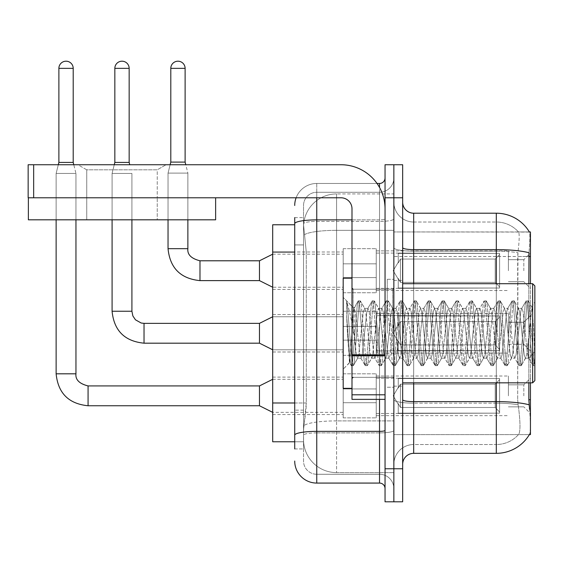 <?xml version="1.0" encoding="UTF-8"?>
<svg xmlns="http://www.w3.org/2000/svg" width="563" height="563" viewBox="0 0 563 563"><rect width="100%" height="100%" fill="white"/><g stroke="black" fill="none" stroke-linecap="round" stroke-linejoin="round"><path stroke-width="0.42" stroke-dasharray="2.81 2.11" d="M530.445 270.704L530.445 253.083L530.445 270.704M523.836 270.704L523.836 259.691L523.836 270.704M530.445 333.275L530.445 315.646L530.445 333.275M523.836 333.275L523.836 322.254L523.836 333.275M530.445 395.838L530.445 378.216L530.445 395.838M523.836 395.838L523.836 384.825L523.836 395.838M343.184 270.704L343.184 292.739L343.184 270.704M272.689 270.704L272.689 251.978L272.689 270.704M351.995 388.35L343.184 388.35L343.184 278.192L343.184 369.187L343.184 278.192L351.995 278.192L351.995 388.35L351.995 278.192M272.689 333.275L272.689 314.548L272.689 333.275M343.184 395.838L343.184 373.811L343.184 395.838M272.689 395.838L272.689 377.111L272.689 395.838M376.232 270.704L376.232 292.739L376.232 270.704M376.232 333.275L376.232 311.24L376.232 333.275M376.232 395.838L376.232 373.811L376.232 395.838M508.41 270.704L508.41 250.88L508.41 270.704M508.41 333.275L508.41 313.443L508.41 333.275M508.41 395.838L508.41 376.014L508.41 395.838M294.716 402.988L306.286 402.988L306.075 408.724L303.668 428.556L306.286 402.988L306.286 252.076L306.286 402.988L272.689 402.988L272.689 441.772L303.605 441.772L303.527 439.569A33.048 33.048 0 0 0 336.575 472.617L393.854 472.617L393.854 420.899L393.854 472.617L336.575 472.617L336.575 420.899L336.575 472.617A33.048 33.048 0 0 1 303.527 439.569L303.527 432.848L303.605 441.772L294.716 441.772M303.668 428.556L303.527 432.848L303.668 428.556M529.445 232.069A38.551 38.551 0 0 0 529.361 231.935L518.467 231.935L529.361 231.935A38.551 38.551 0 0 1 529.445 232.069C530.107 233.863 529.959 240.76 529.002 252.766C529.959 240.788 530.107 233.884 529.445 232.069L393.854 231.935L530.445 231.935L530.445 434.615L393.854 434.615L393.854 399.709L393.854 434.615L529.361 434.615A38.551 38.551 0 0 0 529.558 434.284L529.361 434.615M530.445 382.84L530.445 283.703M530.445 256.51L393.854 256.51L393.854 399.709L393.854 231.935L393.854 256.51L528.847 256.51L528.847 399.709L529.558 409.28C530.663 423.059 530.663 431.392 529.558 434.284C530.663 431.406 530.663 423.073 529.558 409.28M393.854 193.932L393.854 420.899L393.854 193.932L336.575 193.932L393.854 193.932M303.577 225.221L306.286 252.076L303.577 225.221A33.048 33.048 0 0 1 336.575 193.932A33.048 33.048 0 0 0 303.577 225.221A33.048 33.048 0 0 1 336.575 193.932L336.575 230.337L393.854 230.337L336.575 230.337L336.575 193.932M294.716 224.771L272.689 224.771L272.689 402.988M402.665 333.275L402.665 280.395L402.665 333.275M393.854 333.275L393.854 279.297L393.854 333.275M387.245 333.275L387.245 279.297L387.245 333.275M413.685 213.208L496.299 213.208L496.299 444.524A29.74 29.74 0 0 0 518.755 434.284C520.374 431.406 520.374 423.073 518.755 409.28L518.108 404.811L518.755 409.28C520.374 423.059 520.374 431.392 518.755 434.284A29.74 29.74 0 0 1 496.299 444.524L413.685 444.524L413.685 213.208A11.014 11.014 0 0 1 402.665 202.187L402.665 247.706L402.665 202.187M393.854 409.28L393.854 247.706L393.854 409.28M402.665 464.355L402.665 247.706L402.665 464.355A11.014 11.014 0 0 1 413.685 453.335L413.685 409.28L413.685 444.524L496.299 444.524L496.299 222.019A29.74 29.74 0 0 1 518.586 232.069A29.74 29.74 0 0 0 496.299 222.019L413.685 222.019A19.825 19.825 0 0 1 393.854 202.187L393.854 247.706L393.854 202.187A19.825 19.825 0 0 0 413.685 222.019L413.685 403.157A19.825 3.441 0 0 1 393.854 399.716A19.825 3.441 0 0 0 413.685 403.157L413.685 222.019A19.825 19.825 0 0 1 393.854 202.187M393.854 197.782L393.854 164.741L402.665 164.741L402.665 197.782L393.854 197.782L393.854 164.741L385.043 164.741L385.043 197.782L393.854 197.782L393.854 468.761L393.854 197.782M385.043 197.782L385.043 501.802L393.854 501.802L393.854 468.761L393.854 501.802L402.665 501.802L402.665 197.782M528.847 382.84L528.847 283.703M402.665 247.706A11.014 1.914 0 0 0 413.685 249.613L496.299 249.613A38.551 6.693 180 0 1 529.002 252.766L528.847 256.51L517.693 256.51L517.932 252.766C519.346 240.795 519.572 233.898 518.586 232.069C519.572 233.87 519.346 240.774 517.932 252.766L517.693 399.709L517.693 256.51L528.847 256.51M518.108 404.811L517.693 399.709L518.108 404.811A29.74 5.166 180 0 0 496.299 403.157A29.74 5.166 180 0 1 518.108 404.811M413.685 222.019L496.299 222.019A29.74 29.74 0 0 1 518.586 232.069A29.74 29.74 0 0 0 496.299 222.019L496.299 251.147A29.74 5.166 180 0 1 517.932 252.766A29.74 5.166 180 0 0 496.299 251.147L496.299 453.335L413.685 453.335M393.854 464.355A19.825 19.825 0 0 1 413.685 444.524A19.825 19.825 0 0 0 393.854 464.355A19.825 19.825 0 0 1 413.685 444.524M294.716 448.929L303.527 448.929L303.527 217.614L303.527 448.929L294.716 448.929L294.716 410.145L294.716 435.192A22.027 3.828 180 0 1 316.751 431.364L379.532 431.364L379.532 483.075A5.51 5.51 0 0 1 385.043 488.585L385.043 177.957L385.043 488.585M294.716 461.048A22.027 22.027 0 0 0 316.751 483.075L316.751 474.264A13.216 13.216 0 0 1 303.527 461.048L303.527 223.701L303.527 461.048A13.216 13.216 0 0 0 316.751 474.264L379.532 474.264L379.532 439.02L379.532 474.264L316.751 474.264L316.751 432.898L379.532 432.898L379.532 439.02L379.532 432.898A14.321 2.484 0 0 0 393.854 430.413L393.854 218.916L393.854 430.413A14.321 2.484 0 0 1 379.532 432.898L379.532 221.407L379.532 432.898L316.751 432.898L316.751 192.279L379.532 192.279A14.321 14.321 0 0 0 393.854 177.957L393.854 218.916L393.854 177.957A14.321 14.321 0 0 1 379.532 192.279L379.532 221.407L379.532 192.279A14.321 14.321 0 0 0 393.854 177.957M385.043 333.275L385.043 289.213L385.043 333.275M296.11 197.782A22.027 22.027 0 0 1 316.751 183.468L379.532 183.468A5.51 5.51 0 0 0 385.043 177.957A5.51 5.51 0 0 1 379.532 183.468L379.532 431.364A5.51 0.957 -0 0 0 385.043 430.413M316.751 483.075L379.532 483.075M303.527 205.495A13.216 13.216 0 0 1 316.751 192.279A13.216 13.216 0 0 0 303.527 205.495L303.527 223.701L303.527 205.495A13.216 13.216 0 0 1 316.751 192.279L316.751 183.468A22.027 22.027 0 0 0 294.716 205.495A22.027 22.027 0 0 1 316.751 183.468L377.034 183.468M294.716 244.919L294.716 410.145L294.716 223.701L294.716 244.919L303.527 244.919L294.716 244.919M294.716 217.614L303.527 217.614L294.716 217.614L294.716 435.192M316.751 192.279L379.532 192.279M393.854 488.585A14.321 14.321 0 0 0 379.532 474.264A14.321 14.321 0 0 1 393.854 488.585A14.321 14.321 0 0 0 379.532 474.264M56.131 197.782L56.131 219.816L56.131 197.782L56.131 219.816L56.131 197.782L56.131 219.816L56.131 197.782L56.131 219.816L56.131 197.782L56.131 219.816L56.131 197.782L56.131 219.816L56.131 197.782L56.131 219.816L56.131 197.782L56.131 219.816L75.956 219.816L56.131 219.816L75.956 219.816L56.131 219.816L75.956 219.816L56.131 219.816L75.956 219.816L56.131 219.816L75.956 219.816L56.131 219.816L75.956 219.816L56.131 219.816L75.956 219.816L56.131 219.816L75.956 219.816L56.131 219.816L75.956 219.816L56.131 219.816L75.956 219.816L56.131 219.816L75.956 219.816L56.131 219.816L75.956 219.816L56.131 219.816L75.956 219.816L56.131 219.816L75.956 219.816L56.131 219.816L75.956 219.816L56.131 219.816L75.956 219.816L56.131 219.816L75.956 219.816L75.956 173.439L75.956 373.811L75.956 173.439L75.956 373.811L75.956 173.439L75.956 373.811L75.956 173.439L75.956 373.811L75.956 173.439L75.956 373.811L75.956 173.439L75.956 373.811L75.956 173.439L75.956 373.811L75.956 173.439L75.956 373.811L56.131 373.811L75.956 373.811L56.131 373.811L75.956 373.811L56.131 373.811L75.956 373.811L56.131 373.811L75.956 373.811L56.131 373.811L75.956 373.811L56.131 373.811L75.956 373.811L56.131 373.811L75.956 373.811L56.131 373.811L75.956 373.811L56.131 373.811L75.956 373.811L56.131 373.811L75.956 373.811L56.131 373.811L75.956 373.811L56.131 373.811L75.956 373.811L56.131 373.811L75.956 373.811L56.131 373.811L75.956 373.811L56.131 373.811L75.956 373.811L56.131 373.811L75.956 373.811L75.956 173.439L73.204 162.425L73.204 68.355L73.204 162.425L73.204 68.355L73.204 162.425L73.204 68.355L73.204 162.425L73.204 68.355L73.204 162.425L73.204 68.355L73.204 162.425L73.204 68.355L73.204 162.425L73.204 68.355L73.204 162.425L73.204 68.355L58.883 68.355L73.204 68.355A7.157 7.157 0 0 0 66.04 61.198A7.157 7.157 0 0 0 58.883 68.355A7.157 7.157 0 0 1 66.04 61.198A7.157 7.157 0 0 1 73.204 68.355A7.157 7.157 0 0 0 66.04 61.198A7.157 7.157 0 0 0 58.883 68.355A7.157 7.157 0 0 1 66.04 61.198A7.157 7.157 0 0 1 73.204 68.355A7.157 7.157 0 0 0 66.04 61.198A7.157 7.157 0 0 0 58.883 68.355A7.157 7.157 0 0 1 66.04 61.198A7.157 7.157 0 0 1 73.204 68.355A7.157 7.157 0 0 0 66.04 61.198A7.157 7.157 0 0 0 58.883 68.355A7.157 7.157 0 0 1 66.04 61.198A7.157 7.157 0 0 1 73.204 68.355A7.157 7.157 0 0 0 66.04 61.198A7.157 7.157 0 0 0 58.883 68.355A7.157 7.157 0 0 1 66.04 61.198A7.157 7.157 0 0 1 73.204 68.355A7.157 7.157 0 0 0 66.04 61.198A7.157 7.157 0 0 0 58.883 68.355A7.157 7.157 0 0 1 66.04 61.198A7.157 7.157 0 0 1 73.204 68.355A7.157 7.157 0 0 0 66.04 61.198A7.157 7.157 0 0 0 58.883 68.355A7.157 7.157 0 0 1 66.04 61.198A7.157 7.157 0 0 1 73.204 68.355A7.157 7.157 0 0 0 66.04 61.198A7.157 7.157 0 0 0 58.883 68.355A7.157 7.157 0 0 1 66.04 61.198A7.157 7.157 0 0 1 73.204 68.355L73.204 162.425L58.883 162.425L73.204 162.425L58.883 162.425L73.204 162.425L58.883 162.425L73.204 162.425L58.883 162.425L73.204 162.425L58.883 162.425L73.204 162.425L58.883 162.425L73.204 162.425L58.883 162.425L73.204 162.425L58.883 162.425L73.204 162.425L58.883 162.425L73.204 162.425L58.883 162.425L73.204 162.425L58.883 162.425L73.204 162.425L58.883 162.425L73.204 162.425L58.883 162.425L73.204 162.425L58.883 162.425L73.204 162.425L58.883 162.425L73.204 162.425L58.883 162.425L66.04 162.425L58.883 162.425L56.131 173.439L75.956 173.439L56.131 173.439L75.956 173.439L56.131 173.439L75.956 173.439L56.131 173.439L75.956 173.439L56.131 173.439L75.956 173.439L56.131 173.439L75.956 173.439L56.131 173.439L75.956 173.439L56.131 173.439L75.956 173.439L56.131 173.439L75.956 173.439L56.131 173.439L75.956 173.439L56.131 173.439L75.956 173.439L56.131 173.439L75.956 173.439L56.131 173.439L75.956 173.439L56.131 173.439L75.956 173.439L56.131 173.439L75.956 173.439L56.131 173.439L75.956 173.439L56.131 173.439L75.956 173.439L56.131 173.439L56.131 373.811L56.131 173.439L56.131 373.811L56.131 173.439L56.131 373.811L56.131 173.439L56.131 373.811L56.131 173.439L56.131 373.811L56.131 173.439L56.131 373.811L56.131 173.439L56.131 373.811L56.131 173.439L56.131 373.811L56.131 173.439L56.131 219.816L56.131 197.782L75.956 197.782L56.131 197.782L75.956 197.782L56.131 197.782L75.956 197.782L56.131 197.782L75.956 197.782L56.131 197.782L75.956 197.782L56.131 197.782L75.956 197.782L56.131 197.782L75.956 197.782L56.131 197.782L75.956 197.782L56.131 197.782L75.956 197.782L56.131 197.782L75.956 197.782L56.131 197.782L75.956 197.782L56.131 197.782L75.956 197.782L56.131 197.782L75.956 197.782L56.131 197.782L75.956 197.782L56.131 197.782L75.956 197.782L56.131 197.782L75.956 197.782L56.131 197.782L75.956 197.782L56.131 197.782L56.131 219.816L75.956 219.816L75.956 197.782M499.599 395.838L499.599 413.151L398.259 413.151L499.599 413.151L499.599 412.025L495.194 407.492L495.194 395.838L495.194 407.492L499.599 412.025L499.599 413.151L398.259 413.46L398.259 403.615L400.462 407.492L495.194 407.492L400.462 407.492L400.462 384.177L398.259 388.062L400.462 384.177L495.194 384.177L400.462 384.177L398.259 388.062L398.259 378.526L499.599 378.526L499.599 413.151L499.599 379.652L495.194 384.177L499.599 379.652L499.599 412.025L495.194 407.492L495.194 384.177L495.194 407.492L499.599 412.025L499.599 413.151L398.259 413.151L499.599 413.151L499.599 379.652L495.194 384.177L400.462 384.177L495.194 384.177L499.599 379.652L499.599 413.151L398.259 413.46L398.259 403.615L398.259 413.151L499.599 413.151L499.599 412.025L495.194 407.492L400.462 407.492L398.259 403.615L400.462 407.492L400.462 384.177L398.259 388.062L400.462 384.177L495.194 384.177L495.194 395.838L495.194 384.177L400.462 384.177L398.259 388.062L398.259 378.216L398.259 388.062L400.462 384.177L495.194 384.177L499.599 379.652L495.194 384.177L495.194 407.492L495.194 384.177L400.462 384.177L398.259 388.062L398.259 378.526L499.599 378.526L499.599 413.151L398.259 413.46L398.259 403.615L398.259 413.151L499.599 413.151L499.599 412.025L499.599 413.151L398.259 413.46L398.259 403.615L400.462 407.492L495.194 407.492L499.599 412.025L499.599 379.652L495.194 384.177L499.599 379.652L499.599 412.025L495.194 407.492L400.462 407.492L400.462 384.177L495.194 384.177L495.194 407.492L495.194 384.177L400.462 384.177L398.259 388.062L400.462 384.177L495.194 384.177L499.599 379.652L495.194 384.177L495.194 407.492L499.599 412.025L499.599 413.151L499.599 379.652L499.599 413.151L398.259 413.151L499.599 413.151L499.599 412.025L495.194 407.492L400.462 407.492L398.259 403.615L398.259 413.46L398.259 403.615L400.462 407.492L400.462 384.177L398.259 388.062L398.259 378.216L398.259 388.062L400.462 384.177L495.194 384.177L400.462 384.177L398.259 388.062L398.259 378.526L499.599 378.526L499.599 413.151L398.259 413.151L499.599 413.151L499.599 412.025L499.599 413.151L398.259 413.46L398.259 403.615L398.259 413.151L499.599 413.151L499.599 379.652L495.194 384.177L499.599 379.652L499.599 412.025L495.194 407.492L495.194 384.177L495.194 407.492L499.599 412.025L499.599 413.151L398.259 413.46L398.259 403.615L400.462 407.492L495.194 407.492L400.462 407.492L400.462 384.177L495.194 384.177L400.462 384.177L398.259 388.062L400.462 384.177L495.194 384.177L499.599 379.652L495.194 384.177L495.194 395.838L495.194 384.177L400.462 384.177L398.259 388.062L398.259 378.216L398.259 388.062L400.462 384.177L495.194 384.177L499.599 379.652L499.599 413.151L499.599 379.652L495.194 384.177L495.194 407.492L495.194 384.177L400.462 384.177L398.259 388.062L398.259 378.526L499.599 378.526L398.259 378.216L398.259 388.062L400.462 384.177L495.194 384.177L499.599 379.652L499.599 413.151L398.259 413.151L499.599 413.151L499.599 412.025L495.194 407.492L499.599 412.025L499.599 413.151L398.259 413.46L398.259 403.615L398.259 413.151L499.599 413.151L499.599 379.652L495.194 384.177L495.194 407.492L400.462 407.492L398.259 403.615L398.259 404.29L398.259 403.615L400.462 407.492L400.462 384.177L398.259 388.062L398.259 378.526L499.599 378.526L499.599 412.025L495.194 407.492L495.194 384.177L400.462 384.177L495.194 384.177L499.599 379.652L495.194 384.177L495.194 407.492L499.599 412.025L499.599 413.151L398.259 413.46L398.259 403.615L398.259 413.151L499.599 413.151L499.599 379.652L499.599 413.151L398.259 413.46L398.259 403.615L400.462 407.492L495.194 407.492L400.462 407.492L400.462 384.177L398.259 388.062L400.462 384.177L495.194 384.177L400.462 384.177L398.259 388.062L398.259 378.216L398.259 388.062L400.462 384.177L495.194 384.177L499.599 379.652L495.194 384.177L495.194 395.838L495.194 384.177L400.462 384.177L398.259 388.062L398.259 378.526L499.599 378.526L499.599 413.151L499.599 412.025L495.194 407.492L495.194 395.838L495.194 407.492L499.599 412.025L499.599 413.151L398.259 413.151L499.599 413.151L499.599 379.652L499.599 412.025L495.194 407.492L400.462 407.492L398.259 403.615L398.259 413.46L398.259 403.615L400.462 407.492L400.462 384.177L495.194 384.177L499.599 379.652L495.194 384.177L495.194 395.838L495.194 384.177L400.462 384.177L398.259 388.062L400.462 384.177L495.194 384.177L499.599 379.652L499.599 413.151L398.259 413.151L499.599 413.151L499.599 412.025L499.599 413.151L398.259 413.46L398.259 403.615L398.259 413.151L499.599 413.151L499.599 379.652L495.194 384.177L495.194 407.492L495.194 384.177L400.462 384.177L398.259 388.062L398.259 378.216L398.259 388.062L400.462 384.177L495.194 384.177L499.599 379.652L499.599 413.151L499.599 395.838L499.599 412.025L495.194 407.492L499.599 412.025L499.599 413.151L499.599 379.652L495.194 384.177L495.194 407.492L400.462 407.492L495.194 407.492L495.194 384.177L400.462 384.177L400.462 395.838L400.462 384.177L400.462 395.838L400.462 384.177L400.462 395.838L400.462 384.177L400.462 395.838L400.462 384.177L400.462 395.838L400.462 384.177L400.462 395.838L400.462 384.177L400.462 395.838L400.462 384.177L400.462 395.838L400.462 384.177L400.462 395.838L400.462 384.177L398.259 388.062L398.259 378.526L499.599 378.526L499.599 413.151L499.599 395.838L499.599 412.025L495.194 407.492L499.599 412.025L499.599 413.151L499.599 379.652L495.194 384.177L499.599 379.652L499.599 413.151L499.599 395.838L499.599 412.025L495.194 407.492L400.462 407.492L400.462 384.177L398.259 388.062L398.259 378.216L398.259 388.062L398.259 378.526L499.599 378.526L499.599 413.151L499.599 379.652L495.194 384.177L495.194 407.492L495.194 384.177L400.462 384.177L400.462 395.838L400.462 384.177L398.259 388.062L398.259 378.216L398.259 388.062L400.462 384.177L400.462 395.838L400.462 384.177L400.462 395.838L400.462 384.177L398.259 388.062L398.259 378.526L499.599 378.526L398.259 378.216L398.259 388.062L398.259 378.526L499.599 378.526L499.599 413.151L499.599 395.838L499.599 412.025L495.194 407.492L499.599 412.025L499.599 413.151L499.599 395.838L499.599 413.151L398.259 413.46L398.259 403.615L400.462 407.492L398.259 403.615L398.259 413.46L398.259 403.615L400.462 407.492L400.462 384.177L495.194 384.177L499.599 379.652L495.194 384.177L495.194 407.492L400.462 407.492L495.194 407.492L495.194 384.177L499.599 379.652L499.599 412.025L499.599 378.526L499.599 413.151L398.259 413.46L398.259 403.615L398.259 413.151L499.599 413.151L499.599 395.838L499.599 412.025L495.194 407.492L499.599 412.025L499.599 413.151L499.599 378.526L499.599 412.025L495.194 407.492L400.462 407.492L400.462 395.838L400.462 407.492L398.259 403.615L400.462 407.492L495.194 407.492L495.194 395.838L495.194 407.492L499.599 412.025L499.599 378.526L398.259 378.216L398.259 388.062L398.259 378.526L499.599 378.526L499.599 413.151L398.259 413.46L398.259 403.615L398.259 413.46L398.259 403.615L400.462 407.492L400.462 395.838L400.462 407.492L398.259 403.615L398.259 413.151L398.259 403.615L400.462 407.492L495.194 407.492L400.462 407.492L400.462 395.838L400.462 407.492L398.259 403.615L400.462 407.492L495.194 407.492L495.194 384.177L495.194 407.492L499.599 412.025L495.194 407.492L400.462 407.492L400.462 395.838L400.462 407.492L398.259 403.615L398.259 413.151L398.259 403.615L400.462 407.492L495.194 407.492L495.194 384.177L495.194 407.492L499.599 412.025L499.599 378.526L499.599 395.838L499.599 378.526L398.259 378.216L499.599 378.526L499.599 395.838L499.599 378.526L398.259 378.526L398.259 388.062L398.259 378.526L499.599 378.526L499.599 395.838L499.599 378.526L398.259 378.526L499.599 378.526L499.599 395.838L499.599 378.526L398.259 378.526L398.259 388.062L398.259 378.526L499.599 378.526L499.599 395.838L499.599 378.526L398.259 378.526L499.599 378.526L499.599 395.838L499.599 378.526L398.259 378.526L398.259 388.062L398.259 378.526L499.599 378.526L499.599 395.838L499.599 378.526L398.259 378.526L499.599 378.526L499.599 395.838L499.599 378.526L499.599 395.838L499.599 378.526L398.259 378.526L499.599 378.526L499.599 395.838L499.599 378.526L499.599 395.838L499.599 378.526L398.259 378.526L499.599 378.526L499.599 395.838L499.599 378.526L499.599 395.838L499.599 378.526L398.259 378.526L499.599 378.526L499.599 395.838M259.473 385.922L88.074 385.922L259.473 385.922L272.689 379.314L259.473 385.922L88.074 385.922L259.473 385.922L272.689 379.314L259.473 385.922L88.074 385.922L259.473 385.922L272.689 379.314L259.473 385.922L88.074 385.922L259.473 385.922L272.689 379.314L259.473 385.922L88.074 385.922L259.473 385.922L272.689 379.314L259.473 385.922L88.074 385.922L259.473 385.922L272.689 379.314L259.473 385.922L88.074 385.922L259.473 385.922L272.689 379.314L259.473 385.922L88.074 385.922L88.074 405.754L88.074 385.922L88.074 405.754L88.074 385.922L88.074 405.754L88.074 385.922L88.074 405.754L88.074 385.922L88.074 405.754L88.074 385.922L88.074 405.754L88.074 385.922L88.074 405.754L88.074 385.922L88.074 405.754L88.074 385.922L88.074 405.754L88.074 385.922L88.074 405.754L88.074 385.922L88.074 405.754L88.074 385.922L88.074 405.754L88.074 385.922L88.074 405.754L88.074 385.922L88.074 405.754L88.074 385.922L88.074 405.754L88.074 385.922L88.074 405.754L88.074 385.922L259.473 385.922L272.689 379.314L259.473 385.922L259.473 405.754L259.473 385.922L259.473 405.754L259.473 385.922L259.473 405.754L259.473 385.922L259.473 405.754L259.473 385.922L259.473 405.754L259.473 385.922L259.473 405.754L259.473 385.922L259.473 405.754L259.473 385.922L259.473 405.754L259.473 385.922L259.473 405.754L259.473 385.922L259.473 405.754L259.473 385.922L259.473 405.754L259.473 385.922L259.473 405.754L259.473 385.922L259.473 405.754L259.473 385.922L259.473 405.754L259.473 385.922L259.473 405.754L259.473 385.922L259.473 405.754L259.473 385.922L259.473 405.754L272.689 412.362L343.184 412.362M73.204 68.355L58.883 68.355L58.883 162.425L56.131 173.439L58.306 164.741M376.232 402.714L376.232 373.811L376.232 417.866L376.232 402.714L343.184 402.714L376.232 402.714L376.232 388.956L343.184 388.956L343.184 373.811L343.184 388.956L376.232 388.956L376.232 417.866L376.232 402.714L343.184 402.714L343.184 417.866L343.184 402.714L376.232 402.714L376.232 388.956L343.184 388.956L343.184 417.866L343.184 402.714L376.232 402.714L376.232 417.866L376.232 402.714L343.184 402.714L343.184 417.866L343.184 402.714L376.232 402.714L376.232 373.811L376.232 417.866L376.232 402.714L343.184 402.714L343.184 417.866L343.184 402.714L376.232 402.714L376.232 388.956L343.184 388.956L343.184 417.866L343.184 402.714L376.232 402.714L376.232 417.866L376.232 402.714L343.184 402.714L343.184 417.866L343.184 402.714L376.232 402.714L376.232 373.811L376.232 417.866L376.232 402.714L343.184 402.714L343.184 417.866L343.184 402.714L376.232 402.714L376.232 388.956L343.184 388.956L343.184 373.811L343.184 388.956L376.232 388.956L376.232 417.866L376.232 402.714L343.184 402.714L343.184 417.866L343.184 402.714L376.232 402.714L376.232 388.956L343.184 388.956L343.184 417.866L343.184 402.714L376.232 402.714L376.232 417.866L376.232 402.714L343.184 402.714L343.184 417.866L343.184 402.714L376.232 402.714L376.232 373.811L376.232 417.866L376.232 402.714L343.184 402.714L343.184 417.866L343.184 402.714L376.232 402.714L376.232 388.956L343.184 388.956L343.184 417.866L343.184 402.714L376.232 402.714L376.232 417.866L376.232 402.714L343.184 402.714L343.184 417.866L343.184 402.714L376.232 402.714L376.232 373.811L376.232 417.866L376.232 402.714L343.184 402.714L343.184 417.866L343.184 402.714L376.232 402.714L376.232 388.956L343.184 388.956L343.184 373.811L343.184 388.956L376.232 388.956L376.232 417.866L376.232 402.714L343.184 402.714L343.184 417.866L343.184 402.714L376.232 402.714L376.232 388.956L343.184 388.956L343.184 417.866L343.184 402.714L376.232 402.714L376.232 417.866L376.232 402.714L343.184 402.714L343.184 417.866L343.184 373.811L343.184 388.956L376.232 388.956L376.232 373.811L376.232 402.714L376.232 388.956L343.184 388.956L343.184 373.811L343.184 388.956L376.232 388.956L376.232 373.811L376.232 417.866L376.232 402.714L343.184 402.714L343.184 373.811L343.184 388.956L376.232 388.956L343.184 388.956L343.184 402.714L343.184 373.811L343.184 388.956L376.232 388.956L376.232 373.811L376.232 402.714L376.232 388.956L343.184 388.956L343.184 373.811L343.184 388.956L376.232 388.956L376.232 373.811L376.232 417.866L376.232 402.714L343.184 402.714L343.184 373.811L343.184 388.956L376.232 388.956L343.184 388.956L343.184 402.714L343.184 373.811L343.184 388.956L376.232 388.956L376.232 373.811L376.232 402.714L376.232 388.956L343.184 388.956L343.184 373.811L343.184 388.956L376.232 388.956L376.232 373.811L376.232 417.866L376.232 402.714L343.184 402.714L343.184 373.811L343.184 388.956L376.232 388.956L343.184 388.956L343.184 402.714L343.184 373.811L343.184 388.956L376.232 388.956L376.232 373.811L376.232 402.714L376.232 388.956L343.184 388.956L343.184 373.811L343.184 388.956L376.232 388.956L376.232 373.811L376.232 417.866L376.232 402.714L343.184 402.714L343.184 373.811L343.184 388.956L376.232 388.956L343.184 388.956L343.184 402.714L343.184 373.811L343.184 388.956L376.232 388.956L376.232 373.811L376.232 402.714M129.159 68.355L129.159 162.425L129.159 68.355L129.159 162.425L129.159 68.355L129.159 162.425L129.159 68.355L129.159 162.425L129.159 68.355L129.159 162.425L129.159 68.355L129.159 162.425L129.159 68.355L129.159 162.425L129.159 68.355L114.838 68.355A7.157 7.157 0 0 1 122.002 61.198A7.157 7.157 0 0 1 129.159 68.355A7.157 7.157 0 0 0 122.002 61.198A7.157 7.157 0 0 0 114.838 68.355A7.157 7.157 0 0 1 122.002 61.198A7.157 7.157 0 0 1 129.159 68.355A7.157 7.157 0 0 0 122.002 61.198A7.157 7.157 0 0 0 114.838 68.355A7.157 7.157 0 0 1 122.002 61.198A7.157 7.157 0 0 1 129.159 68.355A7.157 7.157 0 0 0 122.002 61.198A7.157 7.157 0 0 0 114.838 68.355A7.157 7.157 0 0 1 122.002 61.198A7.157 7.157 0 0 1 129.159 68.355A7.157 7.157 0 0 0 122.002 61.198A7.157 7.157 0 0 0 114.838 68.355A7.157 7.157 0 0 1 122.002 61.198A7.157 7.157 0 0 1 129.159 68.355A7.157 7.157 0 0 0 122.002 61.198A7.157 7.157 0 0 0 114.838 68.355A7.157 7.157 0 0 1 122.002 61.198A7.157 7.157 0 0 1 129.159 68.355A7.157 7.157 0 0 0 122.002 61.198A7.157 7.157 0 0 0 114.838 68.355A7.157 7.157 0 0 1 122.002 61.198A7.157 7.157 0 0 1 129.159 68.355A7.157 7.157 0 0 0 122.002 61.198A7.157 7.157 0 0 0 114.838 68.355A7.157 7.157 0 0 1 122.002 61.198A7.157 7.157 0 0 1 129.159 68.355L129.159 162.425L114.838 162.425L129.159 162.425L114.838 162.425L129.159 162.425L114.838 162.425L129.159 162.425L114.838 162.425L129.159 162.425L114.838 162.425L129.159 162.425L114.838 162.425L129.159 162.425L114.838 162.425L129.159 162.425L114.838 162.425L129.159 162.425L114.838 162.425L129.159 162.425L114.838 162.425L129.159 162.425L114.838 162.425L129.159 162.425L114.838 162.425L129.159 162.425L114.838 162.425L129.159 162.425L114.838 162.425L129.159 162.425L114.838 162.425L122.002 162.425L114.838 162.425L112.086 173.439L131.911 173.439L112.086 173.439L131.911 173.439L112.086 173.439L131.911 173.439L112.086 173.439L131.911 173.439L112.086 173.439L131.911 173.439L112.086 173.439L131.911 173.439L112.086 173.439L131.911 173.439L112.086 173.439L131.911 173.439L112.086 173.439L131.911 173.439L112.086 173.439L131.911 173.439L112.086 173.439L131.911 173.439L112.086 173.439L131.911 173.439L112.086 173.439L131.911 173.439L112.086 173.439L131.911 173.439L112.086 173.439L131.911 173.439L112.086 173.439L131.911 173.439L112.086 173.439L112.086 311.24L112.086 173.439L112.086 311.24L112.086 173.439L112.086 311.24L112.086 173.439L112.086 311.24L112.086 173.439L112.086 311.24L112.086 173.439L112.086 311.24L112.086 173.439L112.086 311.24L112.086 173.439L112.086 311.24L131.911 311.24L131.911 173.439L131.911 311.24L131.911 173.439L131.911 311.24L131.911 173.439L131.911 311.24L131.911 173.439L131.911 311.24L131.911 173.439L131.911 311.24L131.911 173.439L131.911 311.24L131.911 173.439L131.911 311.24L131.911 173.439L131.911 219.816L131.911 197.782L112.086 197.782L131.911 197.782L112.086 197.782L131.911 197.782L112.086 197.782L131.911 197.782L112.086 197.782L131.911 197.782L112.086 197.782L131.911 197.782L112.086 197.782L131.911 197.782L112.086 197.782L131.911 197.782L112.086 197.782L131.911 197.782L112.086 197.782L131.911 197.782L112.086 197.782L131.911 197.782L112.086 197.782L131.911 197.782L112.086 197.782L131.911 197.782L112.086 197.782L131.911 197.782L112.086 197.782L131.911 197.782L112.086 197.782L131.911 197.782L112.086 197.782L131.911 197.782L131.911 219.816L131.911 197.782L131.911 219.816L131.911 197.782L131.911 219.816L131.911 197.782L131.911 219.816L131.911 197.782L131.911 219.816L131.911 197.782L131.911 219.816L131.911 197.782L131.911 219.816L131.911 197.782L131.911 219.816L112.086 219.816L112.086 197.782L112.086 219.816L131.911 219.816L112.086 219.816L131.911 219.816L112.086 219.816L112.086 197.782L112.086 219.816L131.911 219.816L112.086 219.816L131.911 219.816L112.086 219.816L112.086 197.782L112.086 219.816L131.911 219.816L112.086 219.816L131.911 219.816L112.086 219.816L112.086 197.782L112.086 219.816L131.911 219.816L112.086 219.816L131.911 219.816L112.086 219.816L112.086 197.782L112.086 219.816L131.911 219.816L112.086 219.816L131.911 219.816L112.086 219.816L112.086 197.782L112.086 219.816L131.911 219.816L112.086 219.816L131.911 219.816L112.086 219.816L112.086 197.782L112.086 219.816L131.911 219.816L112.086 219.816L131.911 219.816L112.086 219.816L112.086 197.782L112.086 219.816L131.911 219.816M499.599 333.275L499.599 350.58L398.259 350.58L499.599 350.58L499.599 349.461L495.194 344.929L495.194 333.275L495.194 344.929L499.599 349.461L499.599 350.58L398.259 350.897L398.259 341.051L400.462 344.929L495.194 344.929L400.462 344.929L400.462 321.614L398.259 325.491L400.462 321.614L495.194 321.614L400.462 321.614L398.259 325.491L398.259 315.963L499.599 315.963L499.599 350.58L499.599 317.082L495.194 321.614L499.599 317.082L499.599 349.461L495.194 344.929L495.194 321.614L495.194 344.929L499.599 349.461L499.599 350.58L398.259 350.58L499.599 350.58L499.599 317.082L495.194 321.614L400.462 321.614L495.194 321.614L499.599 317.082L499.599 350.58L398.259 350.897L398.259 341.051L398.259 350.58L499.599 350.58L499.599 349.461L495.194 344.929L400.462 344.929L398.259 341.051L400.462 344.929L400.462 321.614L398.259 325.491L400.462 321.614L495.194 321.614L495.194 333.275L495.194 321.614L400.462 321.614L398.259 325.491L398.259 315.646L398.259 325.491L400.462 321.614L495.194 321.614L499.599 317.082L495.194 321.614L495.194 344.929L495.194 321.614L400.462 321.614L398.259 325.491L398.259 315.963L499.599 315.963L499.599 350.58L398.259 350.897L398.259 341.051L398.259 350.58L499.599 350.58L499.599 349.461L499.599 350.58L398.259 350.897L398.259 341.051L400.462 344.929L495.194 344.929L499.599 349.461L499.599 317.082L495.194 321.614L499.599 317.082L499.599 349.461L495.194 344.929L400.462 344.929L400.462 321.614L495.194 321.614L495.194 344.929L495.194 321.614L400.462 321.614L398.259 325.491L400.462 321.614L495.194 321.614L499.599 317.082L495.194 321.614L495.194 344.929L499.599 349.461L499.599 350.58L499.599 317.082L499.599 350.58L398.259 350.58L499.599 350.58L499.599 349.461L495.194 344.929L400.462 344.929L398.259 341.051L398.259 350.897L398.259 341.051L400.462 344.929L400.462 321.614L398.259 325.491L398.259 315.646L398.259 325.491L400.462 321.614L495.194 321.614L400.462 321.614L398.259 325.491L398.259 315.963L499.599 315.963L499.599 350.58L398.259 350.58L499.599 350.58L499.599 349.461L499.599 350.58L398.259 350.897L398.259 341.051L398.259 350.58L499.599 350.58L499.599 317.082L495.194 321.614L499.599 317.082L499.599 349.461L495.194 344.929L495.194 321.614L495.194 344.929L499.599 349.461L499.599 350.58L398.259 350.897L398.259 341.051L400.462 344.929L495.194 344.929L400.462 344.929L400.462 321.614L495.194 321.614L400.462 321.614L398.259 325.491L400.462 321.614L495.194 321.614L499.599 317.082L495.194 321.614L495.194 333.275L495.194 321.614L400.462 321.614L398.259 325.491L398.259 315.646L398.259 325.491L400.462 321.614L495.194 321.614L499.599 317.082L499.599 350.58L499.599 317.082L495.194 321.614L495.194 344.929L495.194 321.614L400.462 321.614L398.259 325.491L398.259 315.963L499.599 315.963L398.259 315.646L398.259 325.491L400.462 321.614L495.194 321.614L499.599 317.082L499.599 350.58L398.259 350.58L499.599 350.58L499.599 349.461L495.194 344.929L499.599 349.461L499.599 350.58L398.259 350.897L398.259 341.051L398.259 350.58L499.599 350.58L499.599 317.082L495.194 321.614L495.194 344.929L400.462 344.929L398.259 341.051L398.259 341.72L398.259 341.051L400.462 344.929L400.462 321.614L398.259 325.491L398.259 315.963L499.599 315.963L499.599 349.461L495.194 344.929L495.194 321.614L400.462 321.614L495.194 321.614L499.599 317.082L495.194 321.614L495.194 344.929L499.599 349.461L499.599 350.58L398.259 350.897L398.259 341.051L398.259 350.58L499.599 350.58L499.599 317.082L499.599 350.58L398.259 350.897L398.259 341.051L400.462 344.929L495.194 344.929L400.462 344.929L400.462 321.614L398.259 325.491L400.462 321.614L495.194 321.614L400.462 321.614L398.259 325.491L398.259 315.646L398.259 325.491L400.462 321.614L495.194 321.614L499.599 317.082L495.194 321.614L495.194 333.275L495.194 321.614L400.462 321.614L398.259 325.491L398.259 315.963L499.599 315.963L499.599 350.58L499.599 349.461L495.194 344.929L495.194 333.275L495.194 344.929L499.599 349.461L499.599 350.58L398.259 350.58L499.599 350.58L499.599 317.082L499.599 349.461L495.194 344.929L400.462 344.929L398.259 341.051L398.259 350.897L398.259 341.051L400.462 344.929L400.462 321.614L495.194 321.614L499.599 317.082L495.194 321.614L495.194 333.275L495.194 321.614L400.462 321.614L398.259 325.491L400.462 321.614L495.194 321.614L499.599 317.082L499.599 350.58L398.259 350.58L499.599 350.58L499.599 317.082L495.194 321.614L495.194 344.929L495.194 321.614L400.462 321.614L400.462 333.275L400.462 321.614L400.462 333.275L400.462 321.614L400.462 333.275L400.462 321.614L400.462 333.275L400.462 321.614L400.462 333.275L400.462 321.614L400.462 333.275L400.462 321.614L400.462 333.275L400.462 321.614L400.462 333.275L400.462 321.614L398.259 325.491L398.259 315.646L398.259 325.491L398.259 315.963L499.599 315.963L499.599 350.58L499.599 333.275L499.599 349.461L495.194 344.929L499.599 349.461L499.599 350.58L499.599 317.082L495.194 321.614L499.599 317.082L499.599 350.58L499.599 333.275L499.599 349.461L495.194 344.929L400.462 344.929L495.194 344.929L495.194 333.275L495.194 344.929L499.599 349.461L499.599 350.58L499.599 317.082L495.194 321.614L495.194 333.275L495.194 321.614L400.462 321.614L400.462 333.275L400.462 321.614L398.259 325.491L398.259 315.646L398.259 325.491L400.462 321.614L400.462 333.275L400.462 321.614L400.462 333.275L400.462 321.614L398.259 325.491L398.259 315.963L499.599 315.963L499.599 350.58L499.599 333.275L499.599 349.461L495.194 344.929L400.462 344.929L400.462 321.614L398.259 325.491L398.259 315.646L398.259 325.491L398.259 315.963L499.599 315.963L398.259 315.646L398.259 325.491L398.259 315.963L499.599 315.963L499.599 350.58L499.599 333.275L499.599 350.58L499.599 333.275L499.599 350.58L398.259 350.897L398.259 341.051L398.259 350.897L398.259 341.051L400.462 344.929L398.259 341.051L398.259 350.58L499.599 350.58L499.599 317.082L495.194 321.614L499.599 317.082L499.599 350.58L499.599 349.461L495.194 344.929L495.194 333.275L495.194 344.929L499.599 349.461L499.599 315.963L499.599 349.461L495.194 344.929L400.462 344.929L400.462 321.614L495.194 321.614L495.194 333.275L495.194 321.614L499.599 317.082L499.599 315.963L499.599 350.58L398.259 350.897L398.259 341.051L400.462 344.929L495.194 344.929L495.194 333.275L495.194 344.929L499.599 349.461L499.599 315.963L398.259 315.646L499.599 315.963L499.599 350.58L398.259 350.897L398.259 341.051L398.259 350.897L398.259 341.051L400.462 344.929L400.462 333.275L400.462 344.929L398.259 341.051L398.259 350.58L398.259 341.051L400.462 344.929L495.194 344.929L400.462 344.929L400.462 333.275L400.462 344.929L398.259 341.051L400.462 344.929L495.194 344.929L495.194 321.614L495.194 344.929L499.599 349.461L495.194 344.929L400.462 344.929L400.462 333.275L400.462 344.929L398.259 341.051L398.259 350.58L398.259 341.051L400.462 344.929L495.194 344.929L495.194 321.614L495.194 344.929L499.599 349.461L499.599 315.963L499.599 333.275L499.599 315.963L398.259 315.646L398.259 325.491L398.259 315.963L499.599 315.963L499.599 333.275L499.599 315.963L398.259 315.963L499.599 315.963L499.599 333.275L499.599 315.963L398.259 315.963L398.259 325.491L398.259 315.963L499.599 315.963L499.599 333.275L499.599 315.963L398.259 315.963L499.599 315.963L499.599 333.275L499.599 315.963L398.259 315.963L398.259 325.491L398.259 315.963L499.599 315.963L499.599 333.275L499.599 315.963L398.259 315.963L499.599 315.963L499.599 333.275L499.599 315.963L499.599 333.275L499.599 315.963L398.259 315.963L499.599 315.963L499.599 333.275L499.599 315.963L499.599 333.275L499.599 315.963L398.259 315.963L499.599 315.963L499.599 333.275L499.599 315.963L499.599 333.275L499.599 315.963L398.259 315.963L499.599 315.963L499.599 333.275M259.473 333.275L259.473 323.359L259.473 343.184L259.473 323.359L259.473 343.184L259.473 323.359L259.473 343.184L259.473 323.359L259.473 343.184L259.473 323.359L259.473 343.184L259.473 323.359L259.473 343.184L259.473 323.359L259.473 343.184L259.473 323.359L259.473 343.184L259.473 323.359L259.473 343.184L259.473 323.359L259.473 343.184L259.473 323.359L259.473 343.184L259.473 323.359L259.473 343.184L259.473 323.359L259.473 343.184L259.473 323.359L259.473 343.184L259.473 323.359L259.473 343.184L272.689 349.792L343.184 349.792L343.184 316.751L343.184 349.792L343.184 316.751L343.184 349.792L343.184 316.751L343.184 349.792L343.184 316.751L343.184 349.792L343.184 316.751L343.184 349.792L343.184 316.751L343.184 349.792L343.184 316.751L343.184 349.792L343.184 316.751L343.184 349.792L343.184 316.751L343.184 349.792L343.184 316.751L343.184 349.792L343.184 316.751L343.184 349.792L272.689 349.792L343.184 349.792L272.689 349.792L343.184 349.792L272.689 349.792L343.184 349.792L272.689 349.792L343.184 349.792L272.689 349.792L343.184 349.792L272.689 349.792L343.184 349.792L272.689 349.792L343.184 349.792L272.689 349.792L259.473 343.184L144.029 343.184L144.029 323.359L144.029 343.184L144.029 323.359L144.029 343.184L144.029 323.359L144.029 343.184L144.029 323.359L144.029 343.184L144.029 323.359L144.029 343.184L144.029 323.359L144.029 343.184L144.029 323.359L144.029 343.184L144.029 323.359L144.029 343.184L144.029 323.359L144.029 343.184L144.029 323.359L144.029 343.184L144.029 323.359L144.029 343.184L144.029 323.359L144.029 343.184L144.029 323.359L144.029 343.184L144.029 323.359L144.029 343.184L144.029 323.359L144.029 333.275L144.029 323.38L259.473 323.359L259.473 333.275M114.838 68.355L114.838 162.425L114.838 68.355L114.838 162.425L114.838 68.355L114.838 162.425L114.838 68.355L114.838 162.425L114.838 68.355L114.838 162.425L114.838 68.355L114.838 162.425L114.838 68.355L114.838 162.425L114.838 68.355L114.838 162.425L112.086 173.439L112.086 219.816M376.232 340.151L376.232 311.24L376.232 355.302L376.232 340.151L343.184 340.151L376.232 340.151L376.232 326.392L343.184 326.392L343.184 311.24L343.184 326.392L376.232 326.392L376.232 355.302L376.232 340.151L343.184 340.151L343.184 355.302L343.184 340.151L376.232 340.151L376.232 326.392L343.184 326.392L343.184 355.302L343.184 340.151L376.232 340.151L376.232 355.302L376.232 340.151L343.184 340.151L343.184 355.302L343.184 340.151L376.232 340.151L376.232 311.24L376.232 355.302L376.232 340.151L343.184 340.151L343.184 355.302L343.184 340.151L376.232 340.151L376.232 326.392L343.184 326.392L343.184 355.302L343.184 340.151L376.232 340.151L376.232 355.302L376.232 340.151L343.184 340.151L343.184 355.302L343.184 340.151L376.232 340.151L376.232 311.24L376.232 355.302L376.232 340.151L343.184 340.151L343.184 355.302L343.184 340.151L376.232 340.151L376.232 326.392L343.184 326.392L343.184 311.24L343.184 326.392L376.232 326.392L376.232 355.302L376.232 340.151L343.184 340.151L343.184 355.302L343.184 340.151L376.232 340.151L376.232 326.392L343.184 326.392L343.184 355.302L343.184 340.151L376.232 340.151L376.232 355.302L376.232 340.151L343.184 340.151L343.184 355.302L343.184 340.151L376.232 340.151L376.232 311.24L376.232 355.302L376.232 340.151L343.184 340.151L343.184 355.302L343.184 340.151L376.232 340.151L376.232 326.392L343.184 326.392L343.184 355.302L343.184 340.151L376.232 340.151L376.232 355.302L376.232 340.151L343.184 340.151L343.184 355.302L343.184 340.151L376.232 340.151L376.232 311.24L376.232 355.302L376.232 340.151L343.184 340.151L343.184 355.302L343.184 340.151L376.232 340.151L376.232 326.392L343.184 326.392L343.184 311.24L343.184 326.392L376.232 326.392L376.232 355.302L376.232 340.151L343.184 340.151L343.184 355.302L343.184 340.151L376.232 340.151L376.232 326.392L343.184 326.392L343.184 355.302L343.184 311.24L343.184 326.392L376.232 326.392L376.232 311.24L376.232 355.302L376.232 340.151L343.184 340.151L343.184 311.24L343.184 326.392L376.232 326.392L343.184 326.392L343.184 340.151L343.184 311.24L343.184 326.392L376.232 326.392L376.232 311.24L376.232 340.151L376.232 326.392L343.184 326.392L343.184 311.24L343.184 326.392L376.232 326.392L376.232 311.24L376.232 355.302L376.232 340.151L343.184 340.151L343.184 311.24L343.184 326.392L376.232 326.392L343.184 326.392L343.184 340.151L343.184 311.24L343.184 326.392L376.232 326.392L376.232 311.24L376.232 340.151L376.232 326.392L343.184 326.392L343.184 311.24L343.184 326.392L376.232 326.392L376.232 311.24L376.232 355.302L376.232 340.151L343.184 340.151L343.184 311.24L343.184 326.392L376.232 326.392L343.184 326.392L343.184 340.151L343.184 311.24L343.184 326.392L376.232 326.392L376.232 311.24L376.232 340.151L376.232 326.392L343.184 326.392L343.184 311.24L343.184 326.392L376.232 326.392L376.232 311.24L376.232 355.302L376.232 340.151L343.184 340.151L343.184 311.24L343.184 326.392L376.232 326.392L343.184 326.392L343.184 340.151L343.184 311.24L343.184 326.392L376.232 326.392L376.232 311.24L376.232 340.151M185.114 162.095L185.114 68.355L185.114 162.095L185.114 68.355L185.114 162.095L185.114 68.355L185.114 162.095L185.114 68.355L185.114 162.095L185.114 68.355L185.114 162.095L185.114 68.355L185.114 162.095L185.114 68.355L185.114 162.095L185.114 68.355L170.8 68.355L185.114 68.355A7.157 7.157 0 0 0 177.957 61.198A7.157 7.157 0 0 0 170.8 68.355A7.157 7.157 0 0 1 177.957 61.198A7.157 7.157 0 0 1 185.114 68.355A7.157 7.157 0 0 0 177.957 61.198A7.157 7.157 0 0 0 170.8 68.355A7.157 7.157 0 0 1 177.957 61.198A7.157 7.157 0 0 1 185.114 68.355A7.157 7.157 0 0 0 177.957 61.198A7.157 7.157 0 0 0 170.8 68.355A7.157 7.157 0 0 1 177.957 61.198A7.157 7.157 0 0 1 185.114 68.355A7.157 7.157 0 0 0 177.957 61.198A7.157 7.157 0 0 0 170.8 68.355A7.157 7.157 0 0 1 177.957 61.198A7.157 7.157 0 0 1 185.114 68.355A7.157 7.157 0 0 0 177.957 61.198A7.157 7.157 0 0 0 170.8 68.355A7.157 7.157 0 0 1 177.957 61.198A7.157 7.157 0 0 1 185.114 68.355A7.157 7.157 0 0 0 177.957 61.198A7.157 7.157 0 0 0 170.8 68.355A7.157 7.157 0 0 1 177.957 61.198A7.157 7.157 0 0 1 185.114 68.355A7.157 7.157 0 0 0 177.957 61.198A7.157 7.157 0 0 0 170.8 68.355A7.157 7.157 0 0 1 177.957 61.198A7.157 7.157 0 0 1 185.114 68.355A7.157 7.157 0 0 0 177.957 61.198A7.157 7.157 0 0 0 170.8 68.355A7.157 7.157 0 0 1 177.957 61.198A7.157 7.157 0 0 1 185.114 68.355L185.114 162.095L170.8 162.095L185.114 162.095L170.8 162.095L185.114 162.095L170.8 162.095L185.114 162.095L170.8 162.095L185.114 162.095L170.8 162.095L185.114 162.095L170.8 162.095L185.114 162.095L170.8 162.095L185.114 162.095L170.8 162.095L185.114 162.095L170.8 162.095L185.114 162.095L170.8 162.095L185.114 162.095L170.8 162.095L185.114 162.095L170.8 162.095L185.114 162.095L170.8 162.095L185.114 162.095L170.8 162.095L185.114 162.095L170.8 162.095L185.114 162.095L170.8 162.095L177.957 162.095L170.8 162.095L168.041 173.108L187.873 173.108L168.041 173.108L187.873 173.108L168.041 173.108L187.873 173.108L168.041 173.108L187.873 173.108L168.041 173.108L187.873 173.108L168.041 173.108L187.873 173.108L168.041 173.108L187.873 173.108L168.041 173.108L187.873 173.108L168.041 173.108L187.873 173.108L168.041 173.108L187.873 173.108L168.041 173.108L187.873 173.108L168.041 173.108L187.873 173.108L168.041 173.108L187.873 173.108L168.041 173.108L187.873 173.108L168.041 173.108L187.873 173.108L168.041 173.108L187.873 173.108L168.041 173.108L187.873 173.108L168.041 173.108L168.041 248.677L168.041 173.108L168.041 248.677L168.041 173.108L168.041 248.677L168.041 173.108L168.041 248.677L168.041 173.108L168.041 248.677L168.041 173.108L168.041 248.677L168.041 173.108L168.041 248.677L168.041 173.108L168.041 248.677L168.041 173.108L168.041 219.816L187.873 219.816L187.873 173.108L187.873 248.677L187.873 173.108L187.873 248.677L187.873 173.108L187.873 248.677L187.873 173.108L187.873 248.677L187.873 173.108L187.873 248.677L187.873 173.108L187.873 248.677L187.873 173.108L187.873 248.677L187.873 173.108L187.873 248.677L187.873 173.108L185.776 164.741M499.599 270.704L499.599 288.017L398.259 288.017L499.599 288.017L499.599 286.891L495.194 282.366L495.194 270.704L495.194 282.366L499.599 286.891L499.599 288.017L398.259 288.326L398.259 278.481L400.462 282.366L495.194 282.366L400.462 282.366L400.462 259.05L398.259 262.928L400.462 259.05L495.194 259.05L400.462 259.05L398.259 262.928L398.259 253.392L499.599 253.392L499.599 288.017L499.599 254.518L495.194 259.05L499.599 254.518L499.599 286.891L495.194 282.366L495.194 259.05L495.194 282.366L499.599 286.891L499.599 288.017L398.259 288.017L499.599 288.017L499.599 254.518L495.194 259.05L400.462 259.05L495.194 259.05L499.599 254.518L499.599 288.017L398.259 288.326L398.259 278.481L398.259 288.017L499.599 288.017L499.599 286.891L495.194 282.366L400.462 282.366L398.259 278.481L400.462 282.366L400.462 259.05L398.259 262.928L400.462 259.05L495.194 259.05L495.194 270.704L495.194 259.05L400.462 259.05L398.259 262.928L398.259 253.083L398.259 262.928L400.462 259.05L495.194 259.05L499.599 254.518L495.194 259.05L495.194 282.366L495.194 259.05L400.462 259.05L398.259 262.928L398.259 253.392L499.599 253.392L499.599 288.017L398.259 288.326L398.259 278.481L398.259 288.017L499.599 288.017L499.599 286.891L499.599 288.017L398.259 288.326L398.259 278.481L400.462 282.366L495.194 282.366L499.599 286.891L499.599 254.518L495.194 259.05L499.599 254.518L499.599 286.891L495.194 282.366L400.462 282.366L400.462 259.05L495.194 259.05L495.194 282.366L495.194 259.05L400.462 259.05L398.259 262.928L400.462 259.05L495.194 259.05L499.599 254.518L495.194 259.05L495.194 282.366L499.599 286.891L499.599 288.017L499.599 254.518L499.599 288.017L398.259 288.017L499.599 288.017L499.599 286.891L495.194 282.366L400.462 282.366L398.259 278.481L398.259 288.326L398.259 278.481L400.462 282.366L400.462 259.05L398.259 262.928L398.259 253.083L398.259 262.928L400.462 259.05L495.194 259.05L400.462 259.05L398.259 262.928L398.259 253.392L499.599 253.392L499.599 288.017L398.259 288.017L499.599 288.017L499.599 286.891L499.599 288.017L398.259 288.326L398.259 278.481L398.259 288.017L499.599 288.017L499.599 254.518L495.194 259.05L499.599 254.518L499.599 286.891L495.194 282.366L495.194 259.05L495.194 282.366L499.599 286.891L499.599 288.017L398.259 288.326L398.259 278.481L400.462 282.366L495.194 282.366L400.462 282.366L400.462 259.05L495.194 259.05L400.462 259.05L398.259 262.928L400.462 259.05L495.194 259.05L499.599 254.518L495.194 259.05L495.194 270.704L495.194 259.05L400.462 259.05L398.259 262.928L398.259 253.083L398.259 262.928L400.462 259.05L495.194 259.05L499.599 254.518L499.599 288.017L499.599 254.518L495.194 259.05L495.194 282.366L495.194 259.05L400.462 259.05L398.259 262.928L398.259 253.392L499.599 253.392L398.259 253.083L398.259 262.928L400.462 259.05L495.194 259.05L499.599 254.518L499.599 288.017L398.259 288.017L499.599 288.017L499.599 286.891L495.194 282.366L499.599 286.891L499.599 288.017L398.259 288.326L398.259 278.481L398.259 288.017L499.599 288.017L499.599 254.518L495.194 259.05L495.194 282.366L400.462 282.366L398.259 278.481L398.259 279.157L398.259 278.481L400.462 282.366L400.462 259.05L398.259 262.928L398.259 253.392L499.599 253.392L499.599 286.891L495.194 282.366L495.194 259.05L400.462 259.05L495.194 259.05L499.599 254.518L495.194 259.05L495.194 282.366L499.599 286.891L499.599 288.017L398.259 288.326L398.259 278.481L398.259 288.017L499.599 288.017L499.599 254.518L499.599 288.017L398.259 288.326L398.259 278.481L400.462 282.366L495.194 282.366L400.462 282.366L400.462 259.05L398.259 262.928L400.462 259.05L495.194 259.05L400.462 259.05L398.259 262.928L398.259 253.083L398.259 262.928L400.462 259.05L495.194 259.05L499.599 254.518L495.194 259.05L495.194 270.704L495.194 259.05L400.462 259.05L398.259 262.928L398.259 253.392L499.599 253.392L499.599 288.017L499.599 286.891L495.194 282.366L495.194 270.704L495.194 282.366L499.599 286.891L499.599 288.017L398.259 288.017L499.599 288.017L499.599 254.518L499.599 286.891L495.194 282.366L400.462 282.366L398.259 278.481L398.259 288.326L398.259 278.481L400.462 282.366L400.462 259.05L495.194 259.05L499.599 254.518L495.194 259.05L495.194 270.704L495.194 259.05L400.462 259.05L398.259 262.928L400.462 259.05L495.194 259.05L499.599 254.518L499.599 288.017L398.259 288.017L499.599 288.017L499.599 286.891L499.599 288.017L398.259 288.326L398.259 278.481L398.259 288.017L499.599 288.017L499.599 254.518L495.194 259.05L495.194 282.366L495.194 259.05L400.462 259.05L398.259 262.928L398.259 253.083L398.259 262.928L400.462 259.05L495.194 259.05L499.599 254.518L499.599 288.017L499.599 270.704L499.599 286.891L495.194 282.366L499.599 286.891L499.599 288.017L499.599 254.518L495.194 259.05L495.194 282.366L400.462 282.366L495.194 282.366L495.194 259.05L400.462 259.05L400.462 270.704L400.462 259.05L400.462 270.704L400.462 259.05L400.462 270.704L400.462 259.05L400.462 270.704L400.462 259.05L400.462 270.704L400.462 259.05L400.462 270.704L400.462 259.05L400.462 270.704L400.462 259.05L400.462 270.704L400.462 259.05L400.462 270.704L400.462 259.05L398.259 262.928L398.259 253.392L499.599 253.392L499.599 288.017L499.599 270.704L499.599 286.891L495.194 282.366L499.599 286.891L499.599 288.017L499.599 254.518L495.194 259.05L499.599 254.518L499.599 288.017L499.599 270.704L499.599 286.891L495.194 282.366L400.462 282.366L400.462 259.05L398.259 262.928L398.259 253.083L398.259 262.928L398.259 253.392L499.599 253.392L499.599 288.017L499.599 254.518L495.194 259.05L495.194 282.366L495.194 259.05L400.462 259.05L400.462 270.704L400.462 259.05L398.259 262.928L398.259 253.083L398.259 262.928L400.462 259.05L400.462 270.704L400.462 259.05L400.462 270.704L400.462 259.05L398.259 262.928L398.259 253.392L499.599 253.392L398.259 253.083L398.259 262.928L398.259 253.392L499.599 253.392L499.599 288.017L499.599 270.704L499.599 286.891L495.194 282.366L499.599 286.891L499.599 288.017L499.599 270.704L499.599 288.017L398.259 288.326L398.259 278.481L400.462 282.366L398.259 278.481L398.259 288.326L398.259 278.481L400.462 282.366L400.462 259.05L495.194 259.05L499.599 254.518L495.194 259.05L495.194 282.366L400.462 282.366L495.194 282.366L495.194 259.05L499.599 254.518L499.599 286.891L499.599 253.392L499.599 288.017L398.259 288.326L398.259 278.481L398.259 288.017L499.599 288.017L499.599 270.704L499.599 286.891L495.194 282.366L499.599 286.891L499.599 288.017L499.599 253.392L499.599 286.891L495.194 282.366L400.462 282.366L400.462 270.704L400.462 282.366L398.259 278.481L400.462 282.366L495.194 282.366L495.194 270.704L495.194 282.366L499.599 286.891L499.599 253.392L398.259 253.083L398.259 262.928L398.259 253.392L499.599 253.392L499.599 288.017L398.259 288.326L398.259 278.481L398.259 288.326L398.259 278.481L400.462 282.366L400.462 270.704L400.462 282.366L398.259 278.481L398.259 288.017L398.259 278.481L400.462 282.366L495.194 282.366L400.462 282.366L400.462 270.704L400.462 282.366L398.259 278.481L400.462 282.366L495.194 282.366L495.194 259.05L495.194 282.366L499.599 286.891L495.194 282.366L400.462 282.366L400.462 270.704L400.462 282.366L398.259 278.481L398.259 288.017L398.259 278.481L400.462 282.366L495.194 282.366L495.194 259.05L495.194 282.366L499.599 286.891L499.599 253.392L499.599 270.704L499.599 253.392L398.259 253.083L499.599 253.392L499.599 270.704L499.599 253.392L398.259 253.392L398.259 262.928L398.259 253.392L499.599 253.392L499.599 270.704L499.599 253.392L398.259 253.392L499.599 253.392L499.599 270.704L499.599 253.392L398.259 253.392L398.259 262.928L398.259 253.392L499.599 253.392L499.599 270.704L499.599 253.392L398.259 253.392L499.599 253.392L499.599 270.704L499.599 253.392L398.259 253.392L398.259 262.928L398.259 253.392L499.599 253.392L499.599 270.704L499.599 253.392L398.259 253.392L499.599 253.392L499.599 270.704L499.599 253.392L499.599 270.704L499.599 253.392L398.259 253.392L499.599 253.392L499.599 270.704L499.599 253.392L499.599 270.704L499.599 253.392L398.259 253.392L499.599 253.392L499.599 270.704L499.599 253.392L499.599 270.704L499.599 253.392L398.259 253.392L499.599 253.392L499.599 270.704M259.473 260.789L199.985 260.789L259.473 260.789L272.689 254.18L259.473 260.789L199.985 260.789L259.473 260.789L272.689 254.18L259.473 260.789L199.985 260.789L259.473 260.789L272.689 254.18L259.473 260.789L199.985 260.789L259.473 260.789L272.689 254.18L259.473 260.789L199.985 260.789L259.473 260.789L272.689 254.18L259.473 260.789L199.985 260.789L259.473 260.789L272.689 254.18L259.473 260.789L199.985 260.789L259.473 260.789L272.689 254.18L259.473 260.789L199.985 260.789L199.985 280.62L199.985 260.789L199.985 280.62L199.985 260.789L199.985 280.62L199.985 260.789L199.985 280.62L199.985 260.789L199.985 280.62L199.985 260.789L199.985 280.62L199.985 260.789L199.985 280.62L199.985 260.789L199.985 280.62L199.985 260.789L199.985 280.62L199.985 260.789L199.985 280.62L199.985 260.789L199.985 280.62L199.985 260.789L199.985 280.62L199.985 260.789L199.985 280.62L199.985 260.789L199.985 280.62L199.985 260.789L199.985 280.62L199.985 260.789L199.985 280.62L199.985 260.789L259.473 260.789L272.689 254.18L259.473 260.789L259.473 280.62L259.473 260.789L259.473 280.62L259.473 260.789L259.473 280.62L259.473 260.789L259.473 280.62L259.473 260.789L259.473 280.62L259.473 260.789L259.473 280.62L259.473 260.789L259.473 280.62L259.473 260.789L259.473 280.62L259.473 260.789L259.473 280.62L259.473 260.789L259.473 280.62L259.473 260.789L259.473 280.62L259.473 260.789L259.473 280.62L259.473 260.789L259.473 280.62L259.473 260.789L259.473 280.62L259.473 260.789L259.473 280.62L259.473 260.789L259.473 280.62L259.473 260.789L259.473 280.62L272.689 287.229L343.184 287.229M185.114 68.355L170.8 68.355L170.8 162.095L168.041 173.108L170.139 164.741M376.232 277.587L376.232 248.677L376.232 292.739L376.232 277.587L343.184 277.587L376.232 277.587L376.232 263.829L343.184 263.829L343.184 248.677L343.184 263.829L376.232 263.829L376.232 292.739L376.232 277.587L343.184 277.587L343.184 292.739L343.184 277.587L376.232 277.587L376.232 263.829L343.184 263.829L343.184 292.739L343.184 277.587L376.232 277.587L376.232 292.739L376.232 277.587L343.184 277.587L343.184 292.739L343.184 277.587L376.232 277.587L376.232 248.677L376.232 292.739L376.232 277.587L343.184 277.587L343.184 292.739L343.184 277.587L376.232 277.587L376.232 263.829L343.184 263.829L343.184 292.739L343.184 277.587L376.232 277.587L376.232 292.739L376.232 277.587L343.184 277.587L343.184 292.739L343.184 277.587L376.232 277.587L376.232 248.677L376.232 292.739L376.232 277.587L343.184 277.587L343.184 292.739L343.184 277.587L376.232 277.587L376.232 263.829L343.184 263.829L343.184 248.677L343.184 263.829L376.232 263.829L376.232 292.739L376.232 277.587L343.184 277.587L343.184 292.739L343.184 277.587L376.232 277.587L376.232 263.829L343.184 263.829L343.184 292.739L343.184 277.587L376.232 277.587L376.232 292.739L376.232 277.587L343.184 277.587L343.184 292.739L343.184 277.587L376.232 277.587L376.232 248.677L376.232 292.739L376.232 277.587L343.184 277.587L343.184 292.739L343.184 277.587L376.232 277.587L376.232 263.829L343.184 263.829L343.184 292.739L343.184 277.587L376.232 277.587L376.232 292.739L376.232 277.587L343.184 277.587L343.184 292.739L343.184 277.587L376.232 277.587L376.232 248.677L376.232 292.739L376.232 277.587L343.184 277.587L343.184 292.739L343.184 277.587L376.232 277.587L376.232 263.829L343.184 263.829L343.184 248.677L343.184 263.829L376.232 263.829L376.232 292.739L376.232 277.587L343.184 277.587L343.184 292.739L343.184 277.587L376.232 277.587L376.232 263.829L343.184 263.829L343.184 292.739L343.184 277.587L376.232 277.587L376.232 292.739L376.232 277.587L343.184 277.587L343.184 292.739L343.184 248.677L343.184 263.829L376.232 263.829L376.232 248.677L376.232 277.587L376.232 263.829L343.184 263.829L343.184 248.677L343.184 263.829L376.232 263.829L376.232 248.677L376.232 292.739L376.232 277.587L343.184 277.587L343.184 248.677L343.184 263.829L376.232 263.829L343.184 263.829L343.184 277.587L343.184 248.677L343.184 263.829L376.232 263.829L376.232 248.677L376.232 277.587L376.232 263.829L343.184 263.829L343.184 248.677L343.184 263.829L376.232 263.829L376.232 248.677L376.232 292.739L376.232 277.587L343.184 277.587L343.184 248.677L343.184 263.829L376.232 263.829L343.184 263.829L343.184 277.587L343.184 248.677L343.184 263.829L376.232 263.829L376.232 248.677L376.232 277.587L376.232 263.829L343.184 263.829L343.184 248.677L343.184 263.829L376.232 263.829L376.232 248.677L376.232 292.739L376.232 277.587L343.184 277.587L343.184 248.677L343.184 263.829L376.232 263.829L343.184 263.829L343.184 277.587L343.184 248.677L343.184 263.829L376.232 263.829L376.232 248.677L376.232 277.587L376.232 263.829L343.184 263.829L343.184 248.677L343.184 263.829L376.232 263.829L376.232 248.677L376.232 292.739L376.232 277.587L343.184 277.587L343.184 248.677L343.184 263.829L376.232 263.829L343.184 263.829L343.184 277.587L343.184 248.677L343.184 263.829L376.232 263.829L376.232 248.677L376.232 277.587M58.883 68.355L58.883 162.425M170.8 68.355L170.8 162.095M400.462 282.366L400.462 270.704L400.462 282.366L398.259 278.481L400.462 282.366L495.194 282.366L400.462 282.366L400.462 270.704L400.462 282.366L398.259 278.481L398.259 288.017L398.259 278.481L400.462 282.366L495.194 282.366L495.194 270.704L495.194 282.366L499.599 286.891L495.194 282.366L400.462 282.366L400.462 270.704L400.462 282.366L398.259 278.481L400.462 282.366L495.194 282.366L400.462 282.366L400.462 270.704L400.462 282.366L495.194 282.366L400.462 282.366L400.462 270.704L400.462 282.366L398.259 278.481L400.462 282.366L400.462 270.704L400.462 282.366L495.194 282.366L400.462 282.366L400.462 270.704L400.462 282.366L398.259 278.481L400.462 282.366L400.462 270.704L400.462 282.366M343.184 263.829L343.184 248.677L343.184 263.829L376.232 263.829L343.184 263.829L343.184 277.587L343.184 263.829M86.751 169.829L77.94 164.741L166.064 164.741L77.94 164.741L166.064 164.741L77.94 164.741L86.751 169.829L86.751 197.782L157.246 197.782L86.751 197.782L157.246 197.782L86.751 197.782L157.246 197.782L86.751 197.782L157.246 197.782L86.751 197.782L86.751 169.829L157.246 169.829L166.064 164.741L157.246 169.829L86.751 169.829L157.246 169.829L157.246 197.782L157.246 169.829L86.751 169.829M351.995 399.364L385.043 399.364L351.995 399.364L351.995 394.811L351.995 399.364L385.043 399.364L385.043 208.803A44.062 44.062 0 0 0 340.981 164.741L28.15 164.741L33.66 164.741L28.15 164.741L28.15 197.782L28.15 164.741L28.15 197.782L340.981 197.782A11.014 11.014 0 0 1 351.995 208.803L351.995 399.364M351.995 355.774L385.043 355.774L351.995 355.774L385.043 355.774L385.043 208.803A44.062 44.062 0 0 0 340.981 164.741L33.66 164.741L33.66 197.782L340.981 197.782A11.014 11.014 0 0 1 351.995 208.803L351.995 354.817L385.043 354.817L385.043 399.364L385.043 208.803A44.062 44.062 0 0 0 340.981 164.741L33.66 164.741L33.66 197.782L28.15 197.782L340.981 197.782A11.014 11.014 0 0 1 351.995 208.803L351.995 354.817L385.043 354.817L385.043 208.803M385.043 355.774L385.043 399.364M33.66 164.741L33.66 197.782L28.368 197.782L215.629 197.782L215.629 219.816L28.368 219.816L28.368 197.782M532.647 333.275L532.647 283.703L532.647 333.275L532.647 283.703L534.85 285.905L534.85 380.637L534.85 301.761L534.85 365.746L532.985 365.5L532.105 361.397L527.447 305.146L526.278 300.797L525.11 305.146L520.451 361.397L519.002 365.5L518.122 361.397L513.456 305.146L512.006 301.043L511.127 305.146L506.461 361.397L505.011 365.5L504.131 361.397L499.465 305.146L498.297 300.797L497.136 305.146L492.47 361.397L491.309 365.746L490.141 361.397L485.475 305.146L484.314 300.797L483.145 305.146L478.48 361.397L477.318 365.746L476.15 361.397L471.484 305.146L470.323 300.797L469.155 305.146L464.496 361.397L463.328 365.746L462.16 361.397L457.501 305.146L456.333 300.797L455.164 305.146L450.506 361.397L449.337 365.746L448.169 361.397L443.51 305.146L442.342 300.797L441.174 305.146L436.515 361.397L435.347 365.746L434.186 361.397L429.52 305.146L428.352 300.797L427.19 305.146L422.524 361.397L421.356 365.746L420.195 361.397L415.529 305.146L414.361 300.797L413.2 305.146L408.534 361.397L407.373 365.746L406.204 361.397L401.539 305.146L400.377 300.797L399.209 305.146L394.543 361.397L393.382 365.746L392.214 361.397L387.548 305.146L386.387 300.797L385.219 305.146L380.56 361.397L379.392 365.746L378.223 361.397L373.565 305.146L372.396 300.797L371.228 305.146L366.569 361.397L365.401 365.746L364.233 361.397L359.574 305.146L358.406 300.797L357.245 305.146L352.579 361.397L351.411 365.746L350.249 361.397L347.913 333.275L346.625 315.604L346.625 301.444C348.701 307.56 351.094 318.165 353.81 333.275L354.197 335.266L354.197 333.275L356.365 354.838L357.533 358.174L356.365 354.838L353.81 333.275C351.094 318.165 348.701 307.56 346.625 301.444L347.329 305.146L351.995 361.397L353.163 365.746L351.995 361.397L347.329 305.146L346.625 301.444L346.625 315.604L347.441 333.275L346.625 315.604L350.249 361.397L351.129 365.5L352.579 361.397L357.245 305.146L358.406 300.797L359.574 305.146L364.233 361.397L365.113 365.5L360.658 357.857L359.863 354.838L357.533 333.275C356.414 318.94 355.302 310.663 354.197 308.433L358.124 301.043L353.867 308.341L343.184 297.355L354.197 308.433C353.388 308.313 352.614 316.589 351.875 333.275L349.658 362.713L347.441 333.275L349.461 362.642L351.129 365.5L349.461 362.642L343.184 369.187L349.658 362.713L351.875 333.275C352.614 316.589 353.388 308.313 354.197 308.433L354.197 333.275L354.197 308.433C355.302 310.663 356.414 318.94 357.533 333.275L359.863 354.838L360.658 357.857L365.401 365.746L366.569 361.397L371.228 305.146L372.108 301.043L367.653 308.686L366.858 311.705L362.199 354.838L361.031 358.174L362.199 354.838L366.858 311.705L367.653 308.686L372.396 300.797L373.565 305.146L378.223 361.397L379.103 365.5L374.648 357.857L373.853 354.838L369.187 311.705L368.026 308.369L369.187 311.705L373.853 354.838L374.648 357.857L379.392 365.746L380.56 361.397L385.219 305.146L386.098 301.043L381.644 308.686L380.848 311.705L376.183 354.838L375.021 358.174L376.183 354.838L380.848 311.705L381.644 308.686L386.387 300.797L387.548 305.146L392.214 361.397L393.094 365.5L388.639 357.857L387.844 354.838L383.178 311.705L382.017 308.369L383.178 311.705L387.844 354.838L388.639 357.857L393.382 365.746L394.543 361.397L399.209 305.146L400.089 301.043L395.634 308.686L394.839 311.705L390.173 354.838L389.012 358.174L390.173 354.838L394.839 311.705L395.634 308.686L400.377 300.797L401.539 305.146L406.204 361.397L407.084 365.5L402.629 357.857L401.834 354.838L397.168 311.705L396 308.369L397.168 311.705L401.834 354.838L402.629 357.857L407.373 365.746L408.534 361.397L413.2 305.146L414.079 301.043L409.625 308.686L408.829 311.705L404.164 354.838L402.995 358.174L404.164 354.838L408.829 311.705L409.625 308.686L414.361 300.797L415.529 305.146L420.195 361.397L421.075 365.5L416.62 357.857L415.825 354.838L411.159 311.705L409.991 308.369L411.159 311.705L415.825 354.838L416.62 357.857L421.356 365.746L422.524 361.397L427.19 305.146L428.07 301.043L423.615 308.686L422.813 311.705L418.154 354.838L416.986 358.174L418.154 354.838L422.813 311.705L423.615 308.686L428.352 300.797L429.52 305.146L434.186 361.397L435.065 365.5L430.611 357.857L429.808 354.838L425.149 311.705L423.981 308.369L425.149 311.705L429.808 354.838L430.611 357.857L435.347 365.746L436.515 361.397L441.174 305.146L442.061 301.043L437.606 308.686L436.804 311.705L432.145 354.838L430.976 358.174L432.145 354.838L436.804 311.705L437.606 308.686L442.342 300.797L443.51 305.146L448.169 361.397L449.049 365.5L444.594 357.857L443.799 354.838L439.14 311.705L437.972 308.369L439.14 311.705L443.799 354.838L444.594 357.857L449.337 365.746L450.506 361.397L455.164 305.146L456.044 301.043L451.589 308.686L450.794 311.705L446.128 354.838L444.967 358.174L446.128 354.838L450.794 311.705L451.589 308.686L456.333 300.797L457.501 305.146L462.16 361.397L463.039 365.5L458.585 357.857L457.789 354.838L453.124 311.705L451.962 308.369L453.124 311.705L457.789 354.838L458.585 357.857L463.328 365.746L464.496 361.397L469.155 305.146L470.035 301.043L465.58 308.686L464.785 311.705L460.119 354.838L458.958 358.174L460.119 354.838L464.785 311.705L465.58 308.686L470.323 300.797L471.484 305.146L476.15 361.397L477.03 365.5L472.575 357.857L471.78 354.838L467.114 311.705L465.953 308.369L467.114 311.705L471.78 354.838L472.575 357.857L477.318 365.746L478.48 361.397L483.145 305.146L484.025 301.043L479.57 308.686L478.775 311.705L474.109 354.838L472.941 358.174L474.109 354.838L478.775 311.705L479.57 308.686L484.314 300.797L485.475 305.146L490.141 361.397L491.02 365.5L486.566 357.857L485.77 354.838L481.105 311.705L479.936 308.369L481.105 311.705L485.77 354.838L486.566 357.857L491.309 365.746L492.47 361.397L497.136 305.146L498.016 301.043L493.561 308.686L492.766 311.705L488.1 354.838L486.932 358.174L488.1 354.838L492.766 311.705L493.561 308.686L498.297 300.797L499.465 305.146L504.131 361.397L505.011 365.5L500.556 357.857L499.754 354.838L495.095 311.705L493.927 308.369L495.095 311.705L499.754 354.838L500.556 357.857L505.293 365.746L506.461 361.397L511.127 305.146L512.006 301.043L507.552 308.686L506.749 311.705L502.09 354.838L500.922 358.174L502.09 354.838L506.749 311.705L507.552 308.686L512.288 300.797L513.456 305.146L518.122 361.397L519.002 365.5L514.547 357.857L513.745 354.838L509.086 311.705L507.917 308.369L509.086 311.705L513.745 354.838L514.547 357.857L519.283 365.746L520.451 361.397L525.11 305.146L525.99 301.043L521.535 308.686L520.74 311.705L516.081 354.838L514.913 358.174L516.081 354.838L520.74 311.705L521.535 308.686L526.278 300.797L527.447 305.146L532.105 361.397L532.985 365.5L528.242 357.153C527.327 353.191 526.377 345.232 525.406 333.275L523.076 311.705L521.908 308.369L523.076 311.705L525.406 333.275C526.377 345.232 527.327 353.191 528.242 357.153L528.242 340.756L532.056 307.461L533.977 333.275L534.85 365.654L534.85 285.905L534.85 363.205L533.977 333.275L532.056 307.461L528.031 300.797L526.862 305.146L522.197 361.397L521.035 365.746L519.867 361.397L515.201 305.146L514.04 300.797L512.872 305.146L508.206 361.397L507.045 365.746L505.877 361.397L501.218 305.146L500.05 300.797L498.881 305.146L494.223 361.397L493.054 365.746L491.886 361.397L487.227 305.146L486.059 300.797L484.891 305.146L480.232 361.397L479.064 365.746L477.903 361.397L473.237 305.146L472.068 300.797L470.907 305.146L466.241 361.397L465.073 365.746L463.912 361.397L459.246 305.146L458.078 300.797L456.917 305.146L452.251 361.397L451.09 365.746L449.921 361.397L445.256 305.146L444.094 300.797L442.926 305.146L438.26 361.397L437.099 365.746L435.931 361.397L431.265 305.146L430.104 300.797L428.936 305.146L424.277 361.397L423.109 365.746L421.94 361.397L417.282 305.146L416.113 300.797L414.945 305.146L410.286 361.397L409.407 365.5L409.118 365.746L407.95 361.397L403.291 305.146L402.123 300.797L400.955 305.146L396.296 361.397L395.127 365.746L393.966 361.397L389.3 305.146L388.132 300.797L386.971 305.146L382.305 361.397L381.137 365.746L379.976 361.397L375.31 305.146L374.142 300.797L372.98 305.146L368.315 361.397L367.153 365.746L365.985 361.397L361.319 305.146L360.158 300.797L358.99 305.146L354.324 361.397L353.444 365.5L351.411 365.746L353.444 365.5L354.324 361.397L358.99 305.146L360.158 300.797L358.406 300.797L360.44 301.043L361.319 305.146L365.985 361.397L367.153 365.746L365.401 365.746L367.435 365.5L368.315 361.397L372.98 305.146L374.142 300.797L372.396 300.797L374.43 301.043L375.31 305.146L379.976 361.397L381.137 365.746L379.392 365.746L381.425 365.5L382.305 361.397L386.971 305.146L388.132 300.797L386.387 300.797L388.421 301.043L389.3 305.146L393.966 361.397L395.127 365.746L393.382 365.746L395.416 365.5L396.296 361.397L400.955 305.146L402.123 300.797L400.377 300.797L402.411 301.043L403.291 305.146L407.95 361.397L409.118 365.746L407.373 365.746L409.407 365.5L410.286 361.397L414.945 305.146L416.113 300.797L414.361 300.797L416.402 301.043L417.282 305.146L421.94 361.397L423.109 365.746L421.356 365.746L423.39 365.5L424.277 361.397L428.936 305.146L430.104 300.797L428.352 300.797L430.385 301.043L431.265 305.146L435.931 361.397L437.099 365.746L435.347 365.746L437.381 365.5L438.26 361.397L442.926 305.146L444.094 300.797L442.342 300.797L444.376 301.043L445.256 305.146L449.921 361.397L451.09 365.746L449.337 365.746L451.371 365.5L452.251 361.397L456.917 305.146L458.078 300.797L456.333 300.797L458.366 301.043L459.246 305.146L463.912 361.397L465.073 365.746L463.328 365.746L465.362 365.5L466.241 361.397L470.907 305.146L472.068 300.797L470.323 300.797L472.357 301.043L473.237 305.146L477.903 361.397L479.064 365.746L477.318 365.746L479.352 365.5L480.232 361.397L484.891 305.146L486.059 300.797L484.314 300.797L486.348 301.043L487.227 305.146L491.886 361.397L493.054 365.746L491.309 365.746L493.343 365.5L494.223 361.397L498.881 305.146L500.05 300.797L498.297 300.797L500.331 301.043L501.218 305.146L505.877 361.397L507.045 365.746L505.293 365.746L507.326 365.5L508.206 361.397L512.872 305.146L514.04 300.797L512.288 300.797L514.322 301.043L515.201 305.146L519.867 361.397L521.035 365.746L519.283 365.746L521.317 365.5L522.197 361.397L526.862 305.146L528.031 300.797L526.278 300.797L528.312 301.043L529.192 305.146L533.858 361.397L534.85 365.746L532.985 365.5L528.242 357.153L528.242 358.174L528.242 340.756L526.567 354.838L525.772 357.857L525.406 358.174L524.237 354.838L519.579 311.705L518.41 308.369L517.242 311.705L512.583 354.838L511.415 358.174L510.247 354.838L505.588 311.705L504.42 308.369L503.252 311.705L498.593 354.838L497.425 358.174L496.263 354.838L491.598 311.705L490.429 308.369L489.268 311.705L484.602 354.838L483.434 358.174L482.273 354.838L477.607 311.705L476.439 308.369L475.278 311.705L470.612 354.838L469.451 358.174L468.282 354.838L463.616 311.705L462.455 308.369L461.287 311.705L456.621 354.838L455.46 358.174L454.292 354.838L449.626 311.705L448.465 308.369L447.296 311.705L442.638 354.838L441.469 358.174L440.301 354.838L435.642 311.705L434.474 308.369L433.306 311.705L428.647 354.838L427.479 358.174L426.311 354.838L421.652 311.705L420.857 308.686L420.484 308.369L419.315 311.705L414.657 354.838L413.488 358.174L412.327 354.838L407.661 311.705L406.493 308.369L405.332 311.705L400.666 354.838L399.498 358.174L398.337 354.838L393.671 311.705L392.502 308.369L391.341 311.705L386.675 354.838L385.514 358.174L384.346 354.838L379.68 311.705L378.519 308.369L377.351 311.705L372.685 354.838L371.524 358.174L370.355 354.838L365.69 311.705L364.528 308.369L363.36 311.705L358.701 354.838L357.533 358.174L361.031 358.174L357.533 358.174L353.444 365.5L357.899 357.857L358.701 354.838L363.36 311.705L364.528 308.369L368.026 308.369L364.528 308.369L360.44 301.043L364.894 308.686L365.69 311.705L370.355 354.838L371.524 358.174L375.021 358.174L371.524 358.174L367.435 365.5L371.89 357.857L372.685 354.838L377.351 311.705L378.519 308.369L382.017 308.369L378.519 308.369L374.43 301.043L378.885 308.686L379.68 311.705L384.346 354.838L385.514 358.174L389.012 358.174L385.514 358.174L381.425 365.5L385.88 357.857L386.675 354.838L391.341 311.705L392.502 308.369L396 308.369L392.502 308.369L388.421 301.043L392.875 308.686L393.671 311.705L398.337 354.838L399.498 358.174L402.995 358.174L399.498 358.174L395.416 365.5L399.871 357.857L400.666 354.838L405.332 311.705L406.493 308.369L409.991 308.369L406.493 308.369L402.411 301.043L406.866 308.686L407.661 311.705L412.327 354.838L413.488 358.174L416.986 358.174L413.488 358.174L409.407 365.5L413.861 357.857L414.657 354.838L419.315 311.705L420.484 308.369L423.981 308.369L420.484 308.369L416.402 301.043L420.857 308.686L421.652 311.705L426.311 354.838L427.479 358.174L430.976 358.174L427.479 358.174L423.39 365.5L427.845 357.857L428.647 354.838L433.306 311.705L434.474 308.369L437.972 308.369L434.474 308.369L430.385 301.043L434.84 308.686L435.642 311.705L440.301 354.838L441.469 358.174L444.967 358.174L441.469 358.174L437.381 365.5L441.835 357.857L442.638 354.838L447.296 311.705L448.465 308.369L451.962 308.369L448.465 308.369L444.376 301.043L448.831 308.686L449.626 311.705L454.292 354.838L455.46 358.174L458.958 358.174L455.46 358.174L451.371 365.5L455.826 357.857L456.621 354.838L461.287 311.705L462.455 308.369L465.953 308.369L462.455 308.369L458.366 301.043L462.821 308.686L463.616 311.705L468.282 354.838L469.451 358.174L472.941 358.174L469.451 358.174L465.362 365.5L469.816 357.857L470.612 354.838L475.278 311.705L476.439 308.369L479.936 308.369L476.439 308.369L472.357 301.043L476.812 308.686L477.607 311.705L482.273 354.838L483.434 358.174L486.932 358.174L483.434 358.174L479.352 365.5L483.807 357.857L484.602 354.838L489.268 311.705L490.429 308.369L493.927 308.369L490.429 308.369L486.348 301.043L490.802 308.686L491.598 311.705L496.263 354.838L497.425 358.174L500.922 358.174L497.425 358.174L493.343 365.5L497.798 357.857L498.593 354.838L503.252 311.705L504.42 308.369L507.917 308.369L504.42 308.369L500.331 301.043L504.786 308.686L505.588 311.705L510.247 354.838L511.415 358.174L514.913 358.174L511.415 358.174L507.326 365.5L511.781 357.857L512.583 354.838L517.242 311.705L518.41 308.369L521.908 308.369L518.41 308.369L514.322 301.043L518.776 308.686L519.579 311.705L524.237 354.838L525.406 358.174L528.924 358.209L528.537 357.864L528.924 358.209L534.85 351.298L534.85 333.275L534.85 380.637L532.647 382.84L532.647 333.275M534.85 357.737L533.274 365.746L534.85 357.737L534.85 351.298L528.924 358.209L525.406 358.174L521.317 365.5L525.772 357.857L526.567 354.838L532.056 307.461L528.312 301.043L529.192 305.146L533.858 361.397L534.85 365.654L534.85 357.737M187.873 197.782L187.873 219.816L168.041 219.816L187.873 219.816L168.041 219.816L187.873 219.816L168.041 219.816L187.873 219.816L168.041 219.816L187.873 219.816L168.041 219.816L187.873 219.816L168.041 219.816L187.873 219.816L168.041 219.816L187.873 219.816L168.041 219.816L187.873 219.816L168.041 219.816L187.873 219.816L168.041 219.816L187.873 219.816L168.041 219.816L187.873 219.816L168.041 219.816L187.873 219.816L168.041 219.816L187.873 219.816L168.041 219.816L187.873 219.816L168.041 219.816L187.873 219.816L168.041 219.816L187.873 219.816L168.041 219.816L168.041 197.782L187.873 197.782L187.873 219.816L187.873 197.782L187.873 219.816L187.873 197.782L187.873 219.816L187.873 197.782L187.873 219.816L187.873 197.782L187.873 219.816L187.873 197.782L187.873 219.816L187.873 197.782L187.873 219.816L187.873 197.782L187.873 219.816L187.873 197.782L168.041 197.782L168.041 219.816L168.041 197.782L187.873 197.782L168.041 197.782L187.873 197.782L168.041 197.782L168.041 219.816L168.041 197.782L187.873 197.782L168.041 197.782L187.873 197.782L168.041 197.782L168.041 219.816L168.041 197.782L187.873 197.782L168.041 197.782L187.873 197.782L168.041 197.782L168.041 219.816L168.041 197.782L187.873 197.782L168.041 197.782L187.873 197.782L168.041 197.782L168.041 219.816L168.041 197.782L187.873 197.782L168.041 197.782L187.873 197.782L168.041 197.782L168.041 219.816L168.041 197.782L187.873 197.782L168.041 197.782L187.873 197.782L168.041 197.782L168.041 219.816L168.041 197.782L187.873 197.782L168.041 197.782L187.873 197.782L168.041 197.782L168.041 219.816L168.041 197.782L187.873 197.782L168.041 197.782M86.751 219.816L86.751 197.782L86.751 219.816L157.246 219.816L157.246 197.782L157.246 219.816L86.751 219.816M400.462 407.492L400.462 395.838L400.462 407.492L398.259 403.615L400.462 407.492L495.194 407.492L400.462 407.492L400.462 395.838L400.462 407.492L398.259 403.615L398.259 413.151L398.259 403.615L400.462 407.492L495.194 407.492L495.194 395.838L495.194 407.492L499.599 412.025L495.194 407.492L400.462 407.492L400.462 395.838L400.462 407.492L398.259 403.615L400.462 407.492L495.194 407.492L400.462 407.492L400.462 395.838L400.462 407.492L495.194 407.492L400.462 407.492L400.462 395.838L400.462 407.492L398.259 403.615L400.462 407.492L400.462 395.838L400.462 407.492L495.194 407.492L400.462 407.492L400.462 395.838L400.462 407.492L398.259 403.615L400.462 407.492L400.462 395.838L400.462 407.492M400.462 344.929L400.462 333.275L400.462 344.929L398.259 341.051L400.462 344.929L495.194 344.929L400.462 344.929L400.462 333.275L400.462 344.929L398.259 341.051L398.259 350.58L398.259 341.051L400.462 344.929L495.194 344.929L495.194 333.275L495.194 344.929L499.599 349.461L495.194 344.929L400.462 344.929L400.462 333.275L400.462 344.929L398.259 341.051L400.462 344.929L495.194 344.929L400.462 344.929L400.462 333.275L400.462 344.929L495.194 344.929L400.462 344.929L400.462 333.275L400.462 344.929L398.259 341.051L400.462 344.929L400.462 333.275L400.462 344.929L495.194 344.929L400.462 344.929L400.462 333.275L400.462 344.929L398.259 341.051L400.462 344.929L400.462 333.275L400.462 344.929M343.184 388.956L343.184 373.811L343.184 388.956L376.232 388.956L343.184 388.956L343.184 402.714L343.184 388.956M343.184 326.392L343.184 311.24L343.184 326.392L376.232 326.392L343.184 326.392L343.184 340.151L343.184 326.392M343.184 333.275L343.184 316.751L343.184 333.275M336.575 420.899A33.048 5.736 180 0 0 303.929 425.755A33.048 5.736 180 0 1 336.575 420.899L393.854 420.899L336.575 420.899L336.575 230.337L336.575 420.899M530.445 399.709L528.847 399.709M304.393 234.778A33.048 5.736 180 0 1 336.575 230.337A33.048 5.736 180 0 0 304.393 234.778M303.527 439.569A33.048 33.048 0 0 0 336.575 472.617M294.716 252.076L272.689 252.076M529.121 404.811A38.551 6.693 180 0 0 496.299 401.623L413.685 401.623A11.014 1.914 0 0 1 402.665 399.716M496.299 382.84L496.299 283.703M402.665 468.761L385.043 468.761M413.685 283.703L413.685 382.84M496.299 251.147L413.685 251.147A19.825 3.441 0 0 1 393.854 247.706A19.825 3.441 0 0 0 413.685 251.147L496.299 251.147M496.299 403.157L413.685 403.157L496.299 403.157M294.716 223.701A22.027 3.828 180 0 1 316.751 219.873L379.532 219.873L379.532 187.472M351.995 219.873L379.532 219.873A5.51 0.957 0 0 0 385.043 218.916A5.51 0.957 0 0 1 379.532 219.873L379.532 399.364M316.751 183.468L316.751 197.782M316.751 221.407L379.532 221.407A14.321 2.484 0 0 0 393.854 218.916A14.321 2.484 0 0 1 379.532 221.407L316.751 221.407A13.216 2.294 180 0 0 303.527 223.701A13.216 2.294 180 0 1 316.751 221.407M316.751 432.898A13.216 2.294 180 0 0 303.527 435.192A13.216 2.294 180 0 1 316.751 432.898M316.751 474.264A13.216 13.216 0 0 1 303.527 461.048M303.527 410.145L294.716 410.145L303.527 410.145M131.897 311.24L112.086 311.24L131.897 311.24M187.873 248.677L168.041 248.677M199.985 260.81L199.985 280.62L259.473 280.62L272.689 287.229L259.473 280.62L199.985 280.62L259.473 280.62L272.689 287.229L259.473 280.62L199.985 280.62L259.473 280.62L272.689 287.229L259.473 280.62L199.985 280.62L259.473 280.62L272.689 287.229L259.473 280.62L199.985 280.62L259.473 280.62L272.689 287.229L259.473 280.62L199.985 280.62L259.473 280.62L272.689 287.229L259.473 280.62L199.985 280.62L259.473 280.62L272.689 287.229L259.473 280.62L199.985 280.62L259.473 280.62L272.689 287.229M351.995 394.811L385.043 394.811M385.043 354.817L351.995 354.817M353.1 333.275L353.1 289.213L353.1 333.275M392.756 333.275L392.756 289.213L392.756 333.275M272.689 412.362L259.473 405.754L88.074 405.754L259.473 405.754L272.689 412.362L259.473 405.754L88.074 405.754L259.473 405.754L272.689 412.362L259.473 405.754L88.074 405.754L259.473 405.754L272.689 412.362L259.473 405.754L88.074 405.754L259.473 405.754L272.689 412.362L259.473 405.754L88.074 405.754L259.473 405.754L272.689 412.362L259.473 405.754L88.074 405.754L259.473 405.754L272.689 412.362L259.473 405.754L88.074 405.754L259.473 405.754L272.689 412.362L259.473 405.754L88.074 405.754L88.074 385.944M75.956 373.811L56.131 373.811M508.41 259.691L523.836 259.691L508.41 259.691L523.836 259.691L508.41 259.691L523.836 259.691L508.41 259.691L523.836 259.691L508.41 259.691L523.836 259.691L508.41 259.691L523.836 259.691L508.41 259.691L523.836 259.691L508.41 259.691L523.836 259.691L508.41 259.691L523.836 259.691L530.445 253.083M523.836 322.254L530.445 315.646L523.836 322.254L530.445 315.646L523.836 322.254L530.445 315.646L523.836 322.254L530.445 315.646L523.836 322.254L530.445 315.646L523.836 322.254L530.445 315.646L523.836 322.254L530.445 315.646L523.836 322.254L530.445 315.646L523.836 322.254L508.41 322.254L523.836 322.254M508.41 384.825L523.836 384.825L508.41 384.825L523.836 384.825L508.41 384.825L523.836 384.825L508.41 384.825L523.836 384.825L508.41 384.825L523.836 384.825L508.41 384.825L523.836 384.825L508.41 384.825L523.836 384.825L508.41 384.825L523.836 384.825L508.41 384.825L523.836 384.825L530.445 378.216M272.689 251.978L343.184 251.978M272.689 314.548L343.184 314.548L272.689 314.548M272.689 377.111L343.184 377.111M343.184 248.677L376.232 248.677L343.184 248.677M343.184 311.24L376.232 311.24L343.184 311.24M343.184 373.811L376.232 373.811L343.184 373.811M376.232 250.88L508.41 250.88M376.232 313.443L508.41 313.443L376.232 313.443M376.232 376.014L508.41 376.014M508.41 406.852L523.836 406.852L508.41 406.852L523.836 406.852L508.41 406.852L523.836 406.852L508.41 406.852L523.836 406.852L508.41 406.852L523.836 406.852L508.41 406.852L523.836 406.852L508.41 406.852L523.836 406.852L508.41 406.852L523.836 406.852L508.41 406.852L523.836 406.852L530.445 413.46M508.41 344.289L523.836 344.289L530.445 350.897L523.836 344.289L530.445 350.897L523.836 344.289L530.445 350.897L523.836 344.289L530.445 350.897L523.836 344.289L530.445 350.897L523.836 344.289L530.445 350.897L523.836 344.289L530.445 350.897L523.836 344.289L530.445 350.897L523.836 344.289L508.41 344.289M508.41 281.718L523.836 281.718L508.41 281.718L523.836 281.718L508.41 281.718L523.836 281.718L508.41 281.718L523.836 281.718L508.41 281.718L523.836 281.718L508.41 281.718L523.836 281.718L508.41 281.718L523.836 281.718L508.41 281.718L523.836 281.718L508.41 281.718L523.836 281.718L530.445 288.326M376.232 415.663L508.41 415.663M376.232 353.1L508.41 353.1L376.232 353.1M376.232 290.529L508.41 290.529M343.184 417.866L376.232 417.866L343.184 417.866M343.184 355.302L376.232 355.302L343.184 355.302M343.184 292.739L376.232 292.739L343.184 292.739M272.689 414.565L343.184 414.565M272.689 351.995L343.184 351.995L272.689 351.995M272.689 289.431L343.184 289.431M393.854 280.395L402.665 280.395L393.854 280.395M387.245 387.245L393.854 387.245L387.245 387.245M393.854 289.213L385.043 289.213L393.854 289.213M393.854 377.33L385.043 377.33L393.854 377.33M387.245 279.297L393.854 279.297L387.245 279.297M393.854 386.148L402.665 386.148L393.854 386.148M376.232 413.46L398.259 413.46M398.259 404.29L393.185 395.838L398.259 387.386L393.185 395.838L398.259 404.29L393.185 395.838L398.259 387.386L393.185 395.838L398.259 404.29L393.185 395.838L398.259 387.386L393.185 395.838L398.259 404.29L393.185 395.838L398.259 387.386L393.185 395.838L398.259 404.29L393.185 395.838L398.259 387.386L393.185 395.838L398.259 404.29L393.185 395.838L398.259 387.386L393.185 395.838L398.259 404.29L393.185 395.838L398.259 387.386L393.185 395.838L398.259 404.29L393.185 395.838L398.259 387.386L393.185 395.838L398.259 404.29L393.185 395.838L398.259 387.386M376.232 378.216L398.259 378.216M272.689 379.314L343.184 379.314M376.232 350.897L398.259 350.897L376.232 350.897M393.185 333.275L398.259 324.823L393.185 333.275L398.259 341.72L393.185 333.275L398.259 324.823L393.185 333.275L398.259 341.72L393.185 333.275L398.259 324.823L393.185 333.275L398.259 341.72L393.185 333.275L398.259 324.823L393.185 333.275L398.259 341.72L393.185 333.275L398.259 324.823L393.185 333.275L398.259 341.72L393.185 333.275L398.259 324.823L393.185 333.275L398.259 341.72L393.185 333.275L398.259 324.823L393.185 333.275L398.259 341.72L393.185 333.275L398.259 324.823L393.185 333.275L398.259 341.72L393.185 333.275M129.159 162.425L129.736 164.741M376.232 315.646L398.259 315.646L376.232 315.646M272.689 316.751L343.184 316.751L272.689 316.751L343.184 316.751L272.689 316.751L343.184 316.751L272.689 316.751L343.184 316.751L272.689 316.751L343.184 316.751L272.689 316.751L343.184 316.751L272.689 316.751L343.184 316.751L272.689 316.751L343.184 316.751L272.689 316.751L259.473 323.359L272.689 316.751L259.473 323.359L144.029 323.359L141.193 323.021L135.465 319.812L132.875 315.97L131.911 311.24L132.875 315.97L135.465 319.812L141.193 323.021L144.029 323.359L259.473 323.359L272.689 316.751L259.473 323.359L144.029 323.359L141.193 323.021L135.465 319.812L132.875 315.97L131.911 311.24L132.875 315.97L135.465 319.812L141.193 323.021L144.029 323.359L259.473 323.359L272.689 316.751L259.473 323.359L144.029 323.359L141.193 323.021L135.465 319.812L132.875 315.97L131.911 311.24L132.875 315.97L135.465 319.812L141.193 323.021L144.029 323.359L259.473 323.359L272.689 316.751L259.473 323.359L144.029 323.359L141.193 323.021L135.465 319.812L132.875 315.97L131.911 311.24L132.875 315.97L135.465 319.812L141.193 323.021L144.029 323.359L259.473 323.359L272.689 316.751L259.473 323.359L144.029 323.359L141.193 323.021L135.465 319.812L132.875 315.97L131.911 311.24L132.875 315.97L135.465 319.812L141.193 323.021L144.029 323.359L259.473 323.359L272.689 316.751L259.473 323.359L144.029 323.359L141.193 323.021L135.465 319.812L132.875 315.97L131.911 311.24L132.875 315.97L135.465 319.812L141.193 323.021L144.029 323.359L259.473 323.359L272.689 316.751L259.473 323.359L144.029 323.359L141.193 323.021L135.465 319.812L132.875 315.97L131.911 311.24L132.875 315.97L135.465 319.812L141.193 323.021L144.029 323.359L259.473 323.359M376.232 288.326L398.259 288.326M398.259 279.157L393.185 270.704L398.259 262.252L393.185 270.704L398.259 279.157L393.185 270.704L398.259 262.252L393.185 270.704L398.259 279.157L393.185 270.704L398.259 262.252L393.185 270.704L398.259 279.157L393.185 270.704L398.259 262.252L393.185 270.704L398.259 279.157L393.185 270.704L398.259 262.252L393.185 270.704L398.259 279.157L393.185 270.704L398.259 262.252L393.185 270.704L398.259 279.157L393.185 270.704L398.259 262.252L393.185 270.704L398.259 279.157L393.185 270.704L398.259 262.252L393.185 270.704L398.259 279.157L393.185 270.704L398.259 262.252M376.232 253.083L398.259 253.083M272.689 254.18L343.184 254.18M73.204 162.425L73.781 164.741M259.473 343.184L144.029 343.184L259.473 343.184L272.689 349.792L259.473 343.184L144.029 343.184L259.473 343.184L272.689 349.792L259.473 343.184L144.029 343.184L259.473 343.184L272.689 349.792L259.473 343.184L144.029 343.184L259.473 343.184L272.689 349.792L259.473 343.184L144.029 343.184L259.473 343.184L272.689 349.792L259.473 343.184L144.029 343.184L259.473 343.184L272.689 349.792L259.473 343.184L144.029 343.184L259.473 343.184L272.689 349.792M114.838 162.425L114.261 164.741M259.473 280.62L199.985 280.62M351.995 289.213L385.043 289.213L351.995 289.213M351.995 377.33L385.043 377.33L351.995 377.33M353.1 289.213L392.756 289.213L353.1 289.213L351.995 288.108M353.1 377.33L392.756 377.33L393.854 378.435L392.756 377.33L353.1 377.33L351.995 378.435M392.756 289.213L393.854 288.108L392.756 289.213M402.665 382.84L532.647 382.84M531.796 307.335L534.85 301.761L531.796 307.335M402.665 283.703L532.647 283.703M259.473 405.754L88.074 405.754M131.911 311.24L132.875 315.97L135.465 319.812L141.193 323.021L144.029 323.359"/><path stroke-width="0.84" d="M530.445 382.84L530.445 434.615L529.361 434.615L529.558 434.284A38.551 38.551 0 0 1 496.299 453.335A38.551 38.551 0 0 0 529.361 434.615M530.445 283.703L530.445 231.935L529.445 232.069A38.551 38.551 0 0 0 496.299 213.208A38.551 38.551 0 0 1 529.361 231.935A38.551 38.551 0 0 0 496.299 213.208L413.685 213.208A11.014 11.014 0 0 1 402.665 202.187A11.014 11.014 0 0 0 413.685 213.208L413.685 283.703M294.716 224.771L272.689 224.771L272.689 441.772L294.716 441.772M402.665 464.355A11.014 11.014 0 0 1 413.685 453.335L496.299 453.335L496.299 382.84M393.854 468.761L393.854 501.802L402.665 501.802L402.665 468.761L393.854 468.761L393.854 501.802L385.043 501.802L385.043 468.761L393.854 468.761L393.854 197.782L393.854 468.761M385.043 468.761L385.043 164.741L393.854 164.741L393.854 197.782L393.854 164.741L402.665 164.741L402.665 468.761M529.558 409.28L528.847 399.709L528.847 382.84M528.847 283.703L529.002 252.766A38.551 6.693 180 0 0 496.299 249.613L496.299 213.208A38.551 38.551 0 0 1 529.445 232.069M294.716 448.929L294.716 217.614M316.751 197.782L316.751 483.075L379.532 483.075L379.532 399.364M377.034 183.468L379.532 183.468A5.51 5.51 0 0 0 385.043 177.957M385.043 488.585A5.51 5.51 0 0 0 379.532 483.075M294.716 205.495A22.027 22.027 0 0 1 296.11 197.782M316.751 483.075A22.027 22.027 0 0 1 294.716 461.048M185.114 162.095L170.8 162.095L170.8 68.355A7.157 7.157 0 0 1 177.957 61.198A7.157 7.157 0 0 1 185.114 68.355L185.114 162.095L185.776 164.741M272.689 287.229L259.473 280.62L259.473 260.789L272.689 254.18M168.041 219.816L168.041 248.677L187.873 248.677L187.873 219.816M385.043 399.364L351.995 399.364L351.995 354.817L385.043 354.817M385.043 208.803A44.062 44.062 0 0 0 340.981 164.741L33.66 164.741L33.66 197.782L340.981 197.782A11.014 11.014 0 0 1 351.995 208.803L351.995 354.817M28.368 197.782L28.368 219.816L215.629 219.816L215.629 197.782L28.15 197.782L28.15 164.741L33.66 164.741M351.995 278.192L343.184 278.192L343.184 388.35L351.995 388.35M532.647 382.84L534.85 380.637L534.85 285.905L532.647 283.703L532.647 382.84L402.665 382.84M73.204 162.425L58.883 162.425L58.883 68.355A7.157 7.157 0 0 1 66.04 61.198A7.157 7.157 0 0 1 73.204 68.355L73.204 162.425L73.781 164.741M272.689 412.362L259.473 405.754L259.473 385.922L272.689 379.314M56.131 219.816L56.131 373.811L75.956 373.811L75.956 219.816M129.159 162.425L114.838 162.425L114.838 68.355A7.157 7.157 0 0 1 122.002 61.198A7.157 7.157 0 0 1 129.159 68.355L129.159 162.425L129.736 164.741M272.689 349.792L259.473 343.184L259.473 323.359L272.689 316.751M112.086 219.816L112.086 311.24L131.911 311.24L131.911 219.816M530.445 399.709L528.847 399.709M530.445 256.51L528.847 256.51M294.716 252.076L272.689 252.076M294.716 402.988L272.689 402.988M529.121 404.811A38.551 6.693 180 0 0 496.299 401.623L413.685 401.623L413.685 453.335M496.299 283.703L496.299 249.613L413.685 249.613A11.014 1.914 0 0 1 402.665 247.706M402.665 197.782L385.043 197.782M413.685 382.84L413.685 401.623A11.014 1.914 0 0 1 402.665 399.716M385.043 430.413A5.51 0.957 0 0 1 379.532 431.364L316.751 431.364A22.027 3.828 180 0 0 294.716 435.192M294.716 223.701A22.027 3.828 180 0 1 316.751 219.873L351.995 219.873M379.532 187.472L379.532 183.468M259.473 280.62L199.985 280.62C180.61 278.706 169.956 268.058 168.041 248.677C169.956 268.058 180.61 278.706 199.985 280.62C180.61 278.706 169.956 268.058 168.041 248.677C169.956 268.058 180.61 278.706 199.985 280.62C180.61 278.706 169.956 268.058 168.041 248.677C169.956 268.058 180.61 278.706 199.985 280.62C180.61 278.706 169.956 268.058 168.041 248.677C169.956 268.058 180.61 278.706 199.985 280.62C180.61 278.706 169.956 268.058 168.041 248.677C169.956 268.058 180.61 278.706 199.985 280.62C180.61 278.706 169.956 268.058 168.041 248.677C169.956 268.058 180.61 278.706 199.985 280.62C180.61 278.706 169.956 268.058 168.041 248.677C169.956 268.058 180.61 278.706 199.985 280.62C180.61 278.706 169.956 268.058 168.041 248.677C169.956 268.058 180.61 278.706 199.985 280.62L199.985 260.81M170.8 68.355L185.114 68.355M385.043 355.774L351.995 355.774M351.995 394.811L385.043 394.811M259.473 405.754L88.074 405.754C68.693 403.833 58.045 393.185 56.131 373.811C58.045 393.185 68.693 403.833 88.074 405.754C68.693 403.833 58.045 393.185 56.131 373.811C58.045 393.185 68.693 403.833 88.074 405.754C68.693 403.833 58.045 393.185 56.131 373.811C58.045 393.185 68.693 403.833 88.074 405.754C68.693 403.833 58.045 393.185 56.131 373.811C58.045 393.185 68.693 403.833 88.074 405.754C68.693 403.833 58.045 393.185 56.131 373.811C58.045 393.185 68.693 403.833 88.074 405.754C68.693 403.833 58.045 393.185 56.131 373.811C58.045 393.185 68.693 403.833 88.074 405.754C68.693 403.833 58.045 393.185 56.131 373.811C58.045 393.185 68.693 403.833 88.074 405.754C68.693 403.833 58.045 393.185 56.131 373.811C58.045 393.185 68.693 403.833 88.074 405.754L88.074 385.944C79.327 383.72 75.287 379.687 75.956 373.811C75.287 379.687 79.327 383.72 88.074 385.922C79.327 383.72 75.287 379.687 75.956 373.811C75.287 379.687 79.327 383.72 88.074 385.922C79.327 383.72 75.287 379.687 75.956 373.811C75.287 379.687 79.327 383.72 88.074 385.922C79.327 383.72 75.287 379.687 75.956 373.811C75.287 379.687 79.327 383.72 88.074 385.922C79.327 383.72 75.287 379.687 75.956 373.811C75.287 379.687 79.327 383.72 88.074 385.922C79.327 383.72 75.287 379.687 75.956 373.811C75.287 379.687 79.327 383.72 88.074 385.922C79.327 383.72 75.287 379.687 75.956 373.811C75.287 379.687 79.327 383.72 88.074 385.922C79.327 383.72 75.287 379.687 75.956 373.811C75.287 379.687 79.327 383.72 88.074 385.922C79.327 383.72 75.287 379.687 75.956 373.811M58.883 68.355L73.204 68.355M259.473 343.184L144.029 343.184C124.648 341.269 114 330.622 112.086 311.24C114 330.622 124.648 341.269 144.029 343.184C124.648 341.269 114 330.622 112.086 311.24C114 330.622 124.648 341.269 144.029 343.184C124.648 341.269 114 330.622 112.086 311.24C114 330.622 124.648 341.269 144.029 343.184C124.648 341.269 114 330.622 112.086 311.24C114 330.622 124.648 341.269 144.029 343.184C124.648 341.269 114 330.622 112.086 311.24C114 330.622 124.648 341.269 144.029 343.184C124.648 341.269 114 330.622 112.086 311.24C114 330.622 124.648 341.269 144.029 343.184C124.648 341.269 114 330.622 112.086 311.24C114 330.622 124.648 341.269 144.029 343.184C124.648 341.269 114 330.622 112.086 311.24C114 330.622 124.648 341.269 144.029 343.184L144.029 323.359L259.473 323.359M114.838 68.355L129.159 68.355M187.873 248.677C187.205 254.553 191.244 258.593 199.985 260.789C191.244 258.593 187.205 254.553 187.873 248.677C187.205 254.553 191.244 258.593 199.985 260.789C191.244 258.593 187.205 254.553 187.873 248.677C187.205 254.553 191.244 258.593 199.985 260.789C191.244 258.593 187.205 254.553 187.873 248.677C187.205 254.553 191.244 258.593 199.985 260.789C191.244 258.593 187.205 254.553 187.873 248.677C187.205 254.553 191.244 258.593 199.985 260.789C191.244 258.593 187.205 254.553 187.873 248.677C187.205 254.553 191.244 258.593 199.985 260.789C191.244 258.593 187.205 254.553 187.873 248.677C187.205 254.553 191.244 258.593 199.985 260.789C191.244 258.593 187.205 254.553 187.873 248.677C187.205 254.553 191.244 258.593 199.985 260.789C191.244 258.593 187.205 254.553 187.873 248.677C187.205 254.553 191.244 258.593 199.985 260.789L259.473 260.789M168.041 248.677C169.956 268.058 180.61 278.706 199.985 280.62M170.8 162.095L170.139 164.741M353.1 289.213L351.995 288.108M402.665 283.703L532.647 283.703M353.1 377.33L351.995 378.435M259.473 385.922L88.074 385.922M56.131 373.811C58.045 393.185 68.693 403.833 88.074 405.754M58.883 162.425L58.306 164.741M131.911 311.24L132.875 315.97L135.465 319.812L141.193 323.021L144.029 323.359M114.838 162.425L114.261 164.741"/></g></svg>
